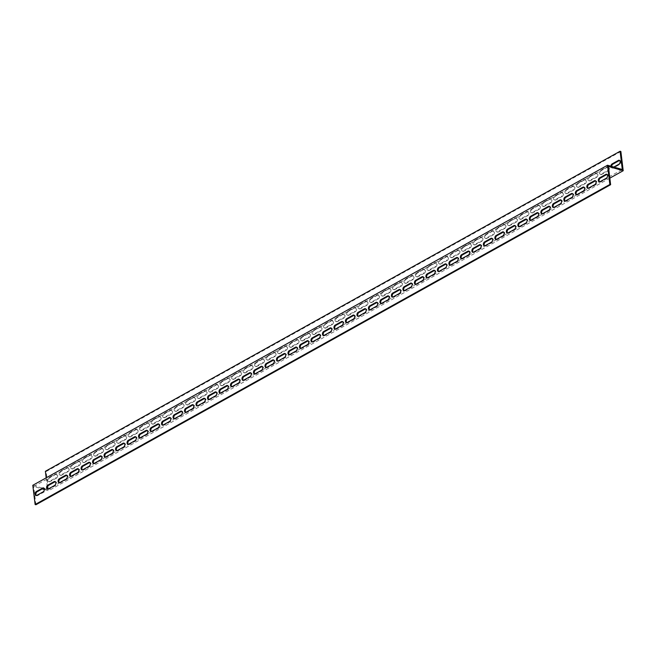 <?xml version="1.0" encoding="UTF-8"?>
<svg xmlns="http://www.w3.org/2000/svg" width="656" height="656" viewBox="0 0 656 656"><rect width="100%" height="100%" fill="white"/><g stroke="black" fill="none" stroke-linecap="round" stroke-linejoin="round"><path stroke-width="0.49" stroke-dasharray="3.28 2.46" d="M608.407 166.427L33.694 486.481L42.181 488.933M609.826 178.153L48.487 490.762L44.329 489.556M35.908 504.751L33.694 486.481M47.863 489.138A2.132 1.386 -73.8 0 0 48.232 489.335A2.132 1.386 -73.8 0 0 49.052 489.212L55.375 485.694A2.132 1.386 -73.8 0 0 56.588 483.554A2.132 1.386 -73.8 0 0 55.735 481.725A2.132 1.386 -73.8 0 0 55.325 481.701M70.856 476.33A2.132 1.386 -73.8 0 0 71.217 476.535A2.132 1.386 -73.8 0 0 72.045 476.412L78.367 472.894A2.132 1.386 -73.8 0 0 79.573 470.754A2.132 1.386 -73.8 0 0 78.728 468.917A2.132 1.386 -73.8 0 0 78.31 468.901M93.841 463.53A2.132 1.386 -73.8 0 0 94.21 463.735A2.132 1.386 -73.8 0 0 95.03 463.612L101.352 460.086A2.132 1.386 -73.8 0 0 102.566 457.954A2.132 1.386 -73.8 0 0 101.713 456.117A2.132 1.386 -73.8 0 0 101.303 456.092M116.834 450.729A2.132 1.386 -73.8 0 0 117.194 450.934A2.132 1.386 -73.8 0 0 118.023 450.811L124.345 447.285A2.132 1.386 -73.8 0 0 125.55 445.145A2.132 1.386 -73.8 0 0 124.706 443.317A2.132 1.386 -73.8 0 0 124.287 443.292M139.818 437.929A2.132 1.386 -73.8 0 0 140.187 438.126A2.132 1.386 -73.8 0 0 141.007 438.003L147.329 434.485A2.132 1.386 -73.8 0 0 148.543 432.345A2.132 1.386 -73.8 0 0 147.69 430.516A2.132 1.386 -73.8 0 0 147.28 430.492M162.811 425.129A2.132 1.386 -73.8 0 0 163.172 425.326A2.132 1.386 -73.8 0 0 164 425.203L170.322 421.685A2.132 1.386 -73.8 0 0 171.528 419.545A2.132 1.386 -73.8 0 0 170.683 417.716A2.132 1.386 -73.8 0 0 170.265 417.692M185.796 412.321A2.132 1.386 -73.8 0 0 186.165 412.526A2.132 1.386 -73.8 0 0 186.985 412.403L193.307 408.885A2.132 1.386 -73.8 0 0 194.52 406.745A2.132 1.386 -73.8 0 0 193.668 404.908A2.132 1.386 -73.8 0 0 193.258 404.891M208.788 399.52A2.132 1.386 -73.8 0 0 209.149 399.725A2.132 1.386 -73.8 0 0 209.977 399.602L216.3 396.076A2.132 1.386 -73.8 0 0 217.505 393.936A2.132 1.386 -73.8 0 0 216.66 392.108A2.132 1.386 -73.8 0 0 216.242 392.083M231.773 386.72A2.132 1.386 -73.8 0 0 232.142 386.925A2.132 1.386 -73.8 0 0 232.962 386.794L239.284 383.276A2.132 1.386 -73.8 0 0 240.498 381.136A2.132 1.386 -73.8 0 0 239.645 379.307A2.132 1.386 -73.8 0 0 239.235 379.283M254.766 373.92A2.132 1.386 -73.8 0 0 255.127 374.117A2.132 1.386 -73.8 0 0 255.955 373.994L262.277 370.476A2.132 1.386 -73.8 0 0 263.482 368.336A2.132 1.386 -73.8 0 0 262.638 366.507A2.132 1.386 -73.8 0 0 262.22 366.483M277.75 361.112A2.132 1.386 -73.8 0 0 278.119 361.317A2.132 1.386 -73.8 0 0 278.939 361.194L285.262 357.676A2.132 1.386 -73.8 0 0 286.475 355.536A2.132 1.386 -73.8 0 0 285.622 353.699A2.132 1.386 -73.8 0 0 285.204 353.682M300.743 348.311A2.132 1.386 -73.8 0 0 301.104 348.516A2.132 1.386 -73.8 0 0 301.932 348.393L308.254 344.867A2.132 1.386 -73.8 0 0 309.46 342.727A2.132 1.386 -73.8 0 0 308.615 340.899A2.132 1.386 -73.8 0 0 308.197 340.874M323.728 335.511A2.132 1.386 -73.8 0 0 324.097 335.716A2.132 1.386 -73.8 0 0 324.917 335.593L331.239 332.067A2.132 1.386 -73.8 0 0 332.453 329.927A2.132 1.386 -73.8 0 0 331.6 328.098A2.132 1.386 -73.8 0 0 331.182 328.074M346.721 322.711A2.132 1.386 -73.8 0 0 347.081 322.908A2.132 1.386 -73.8 0 0 347.91 322.785L354.232 319.267A2.132 1.386 -73.8 0 0 355.437 317.127A2.132 1.386 -73.8 0 0 354.593 315.298A2.132 1.386 -73.8 0 0 354.174 315.274M369.705 309.911A2.132 1.386 -73.8 0 0 370.066 310.108A2.132 1.386 -73.8 0 0 370.894 309.985L377.216 306.467A2.132 1.386 -73.8 0 0 378.43 304.327A2.132 1.386 -73.8 0 0 377.577 302.498A2.132 1.386 -73.8 0 0 377.159 302.473M392.698 297.102A2.132 1.386 -73.8 0 0 393.059 297.307A2.132 1.386 -73.8 0 0 393.887 297.184L400.209 293.667A2.132 1.386 -73.8 0 0 401.415 291.526A2.132 1.386 -73.8 0 0 400.57 289.69A2.132 1.386 -73.8 0 0 400.152 289.673M415.683 284.302A2.132 1.386 -73.8 0 0 416.043 284.507A2.132 1.386 -73.8 0 0 416.872 284.384L423.194 280.858A2.132 1.386 -73.8 0 0 424.407 278.718A2.132 1.386 -73.8 0 0 423.555 276.889A2.132 1.386 -73.8 0 0 423.136 276.865M438.675 271.502A2.132 1.386 -73.8 0 0 439.036 271.707A2.132 1.386 -73.8 0 0 439.864 271.576L446.187 268.058A2.132 1.386 -73.8 0 0 447.392 265.918A2.132 1.386 -73.8 0 0 446.547 264.089A2.132 1.386 -73.8 0 0 446.129 264.065M461.66 258.702A2.132 1.386 -73.8 0 0 462.021 258.899A2.132 1.386 -73.8 0 0 462.849 258.776L469.171 255.258A2.132 1.386 -73.8 0 0 470.385 253.118A2.132 1.386 -73.8 0 0 469.532 251.289A2.132 1.386 -73.8 0 0 469.114 251.264M484.653 245.893A2.132 1.386 -73.8 0 0 485.014 246.098A2.132 1.386 -73.8 0 0 485.842 245.975L492.164 242.458A2.132 1.386 -73.8 0 0 493.369 240.317A2.132 1.386 -73.8 0 0 492.517 238.481A2.132 1.386 -73.8 0 0 492.107 238.464M507.637 233.093A2.132 1.386 -73.8 0 0 507.998 233.298A2.132 1.386 -73.8 0 0 508.826 233.175L515.149 229.649A2.132 1.386 -73.8 0 0 516.362 227.509A2.132 1.386 -73.8 0 0 515.509 225.68A2.132 1.386 -73.8 0 0 515.091 225.656M530.63 220.293A2.132 1.386 -73.8 0 0 530.991 220.498A2.132 1.386 -73.8 0 0 531.819 220.367L538.141 216.849A2.132 1.386 -73.8 0 0 539.347 214.709A2.132 1.386 -73.8 0 0 538.494 212.88A2.132 1.386 -73.8 0 0 538.084 212.856M553.615 207.493A2.132 1.386 -73.8 0 0 553.976 207.69A2.132 1.386 -73.8 0 0 554.804 207.567L561.126 204.049A2.132 1.386 -73.8 0 0 562.34 201.909A2.132 1.386 -73.8 0 0 561.487 200.08A2.132 1.386 -73.8 0 0 561.069 200.055M576.608 194.684A2.132 1.386 -73.8 0 0 576.968 194.889A2.132 1.386 -73.8 0 0 577.797 194.766L584.119 191.249A2.132 1.386 -73.8 0 0 585.324 189.108A2.132 1.386 -73.8 0 0 584.471 187.272A2.132 1.386 -73.8 0 0 584.061 187.255M599.592 181.884A2.132 1.386 -73.8 0 0 599.953 182.089A2.132 1.386 -73.8 0 0 600.781 181.966L607.103 178.44A2.132 1.386 -73.8 0 0 608.317 176.308A2.132 1.386 -73.8 0 0 607.464 174.471A2.132 1.386 -73.8 0 0 607.046 174.447M588.096 188.288A2.132 1.386 -73.8 0 0 588.465 188.493A2.132 1.386 -73.8 0 0 589.285 188.362L595.607 184.844A2.132 1.386 -73.8 0 0 596.821 182.704A2.132 1.386 -73.8 0 0 595.968 180.876A2.132 1.386 -73.8 0 0 595.558 180.851M565.111 201.089A2.132 1.386 -73.8 0 0 565.472 201.294A2.132 1.386 -73.8 0 0 566.3 201.171L572.622 197.645A2.132 1.386 -73.8 0 0 573.828 195.504A2.132 1.386 -73.8 0 0 572.983 193.676A2.132 1.386 -73.8 0 0 572.565 193.651M542.118 213.889A2.132 1.386 -73.8 0 0 542.487 214.094A2.132 1.386 -73.8 0 0 543.307 213.971L549.63 210.453A2.132 1.386 -73.8 0 0 550.843 208.313A2.132 1.386 -73.8 0 0 549.99 206.476A2.132 1.386 -73.8 0 0 549.58 206.46M519.134 226.697A2.132 1.386 -73.8 0 0 519.495 226.894A2.132 1.386 -73.8 0 0 520.323 226.771L526.645 223.253A2.132 1.386 -73.8 0 0 527.85 221.113A2.132 1.386 -73.8 0 0 527.006 219.284A2.132 1.386 -73.8 0 0 526.588 219.26M496.141 239.497A2.132 1.386 -73.8 0 0 496.51 239.694A2.132 1.386 -73.8 0 0 497.33 239.571L503.652 236.053A2.132 1.386 -73.8 0 0 504.866 233.913A2.132 1.386 -73.8 0 0 504.013 232.085A2.132 1.386 -73.8 0 0 503.603 232.06M473.156 252.298A2.132 1.386 -73.8 0 0 473.517 252.503A2.132 1.386 -73.8 0 0 474.345 252.38L480.668 248.854A2.132 1.386 -73.8 0 0 481.873 246.713A2.132 1.386 -73.8 0 0 481.028 244.885A2.132 1.386 -73.8 0 0 480.61 244.86M450.164 265.098A2.132 1.386 -73.8 0 0 450.533 265.303A2.132 1.386 -73.8 0 0 451.353 265.18L457.675 261.654A2.132 1.386 -73.8 0 0 458.888 259.514A2.132 1.386 -73.8 0 0 458.036 257.685A2.132 1.386 -73.8 0 0 457.626 257.66M427.179 277.898A2.132 1.386 -73.8 0 0 427.54 278.103A2.132 1.386 -73.8 0 0 428.368 277.98L434.69 274.462A2.132 1.386 -73.8 0 0 435.896 272.322A2.132 1.386 -73.8 0 0 435.051 270.485A2.132 1.386 -73.8 0 0 434.633 270.469M404.186 290.706A2.132 1.386 -73.8 0 0 404.555 290.903A2.132 1.386 -73.8 0 0 405.375 290.78L411.697 287.262A2.132 1.386 -73.8 0 0 412.911 285.122A2.132 1.386 -73.8 0 0 412.058 283.294A2.132 1.386 -73.8 0 0 411.648 283.269M381.202 303.507A2.132 1.386 -73.8 0 0 381.562 303.712A2.132 1.386 -73.8 0 0 382.391 303.58L388.713 300.063A2.132 1.386 -73.8 0 0 389.926 297.922A2.132 1.386 -73.8 0 0 389.074 296.094A2.132 1.386 -73.8 0 0 388.655 296.069M358.209 316.307A2.132 1.386 -73.8 0 0 358.578 316.512A2.132 1.386 -73.8 0 0 359.398 316.389L365.72 312.863A2.132 1.386 -73.8 0 0 366.934 310.723A2.132 1.386 -73.8 0 0 366.081 308.894A2.132 1.386 -73.8 0 0 365.671 308.869M335.224 329.107A2.132 1.386 -73.8 0 0 335.585 329.312A2.132 1.386 -73.8 0 0 336.413 329.189L342.735 325.671A2.132 1.386 -73.8 0 0 343.949 323.531A2.132 1.386 -73.8 0 0 343.096 321.694A2.132 1.386 -73.8 0 0 342.678 321.678M312.231 341.915A2.132 1.386 -73.8 0 0 312.6 342.112A2.132 1.386 -73.8 0 0 313.42 341.989L319.743 338.471A2.132 1.386 -73.8 0 0 320.956 336.331A2.132 1.386 -73.8 0 0 320.103 334.503A2.132 1.386 -73.8 0 0 319.693 334.478M289.247 354.716A2.132 1.386 -73.8 0 0 289.608 354.912A2.132 1.386 -73.8 0 0 290.436 354.789L296.758 351.272A2.132 1.386 -73.8 0 0 297.972 349.131A2.132 1.386 -73.8 0 0 297.119 347.303A2.132 1.386 -73.8 0 0 296.701 347.278M266.262 367.516A2.132 1.386 -73.8 0 0 266.623 367.721A2.132 1.386 -73.8 0 0 267.443 367.598L273.765 364.072A2.132 1.386 -73.8 0 0 274.979 361.932A2.132 1.386 -73.8 0 0 274.126 360.103A2.132 1.386 -73.8 0 0 273.716 360.078M243.269 380.316A2.132 1.386 -73.8 0 0 243.63 380.521A2.132 1.386 -73.8 0 0 244.458 380.398L250.781 376.872A2.132 1.386 -73.8 0 0 251.994 374.74A2.132 1.386 -73.8 0 0 251.141 372.903A2.132 1.386 -73.8 0 0 250.723 372.879M220.285 393.116A2.132 1.386 -73.8 0 0 220.646 393.321A2.132 1.386 -73.8 0 0 221.474 393.198L227.788 389.68A2.132 1.386 -73.8 0 0 229.001 387.54A2.132 1.386 -73.8 0 0 228.149 385.712A2.132 1.386 -73.8 0 0 227.739 385.687M197.292 405.925A2.132 1.386 -73.8 0 0 197.653 406.121A2.132 1.386 -73.8 0 0 198.481 405.998L204.803 402.481A2.132 1.386 -73.8 0 0 206.017 400.34A2.132 1.386 -73.8 0 0 205.164 398.512A2.132 1.386 -73.8 0 0 204.746 398.487M174.307 418.725A2.132 1.386 -73.8 0 0 174.668 418.93A2.132 1.386 -73.8 0 0 175.496 418.807L181.819 415.281A2.132 1.386 -73.8 0 0 183.024 413.141A2.132 1.386 -73.8 0 0 182.171 411.312A2.132 1.386 -73.8 0 0 181.761 411.287M151.315 431.525A2.132 1.386 -73.8 0 0 151.675 431.73A2.132 1.386 -73.8 0 0 152.504 431.607L158.826 428.081A2.132 1.386 -73.8 0 0 160.039 425.941A2.132 1.386 -73.8 0 0 159.187 424.112A2.132 1.386 -73.8 0 0 158.768 424.088M128.33 444.325A2.132 1.386 -73.8 0 0 128.691 444.53A2.132 1.386 -73.8 0 0 129.519 444.407L135.841 440.889A2.132 1.386 -73.8 0 0 137.047 438.749A2.132 1.386 -73.8 0 0 136.194 436.912A2.132 1.386 -73.8 0 0 135.784 436.896M105.337 457.134A2.132 1.386 -73.8 0 0 105.698 457.33A2.132 1.386 -73.8 0 0 106.526 457.207L112.848 453.69A2.132 1.386 -73.8 0 0 114.062 451.549A2.132 1.386 -73.8 0 0 113.209 449.721A2.132 1.386 -73.8 0 0 112.791 449.696M82.353 469.934A2.132 1.386 -73.8 0 0 82.713 470.139A2.132 1.386 -73.8 0 0 83.542 470.008L89.864 466.49A2.132 1.386 -73.8 0 0 91.069 464.35A2.132 1.386 -73.8 0 0 90.216 462.521A2.132 1.386 -73.8 0 0 89.806 462.496M59.36 482.734A2.132 1.386 -73.8 0 0 59.721 482.939A2.132 1.386 -73.8 0 0 60.549 482.816L66.871 479.29A2.132 1.386 -73.8 0 0 68.085 477.15A2.132 1.386 -73.8 0 0 67.232 475.321A2.132 1.386 -73.8 0 0 66.814 475.297M36.375 495.534A2.132 1.386 -73.8 0 0 36.736 495.739A2.132 1.386 -73.8 0 0 37.564 495.616L43.886 492.098A2.132 1.386 -73.8 0 0 45.092 489.958A2.132 1.386 -73.8 0 0 44.247 488.121A2.132 1.386 -73.8 0 0 43.829 488.105M46.174 477.847L47.593 489.573L622.306 169.519M47.593 489.573L32.8 485.292M620.871 151.479L46.158 471.525L48.487 490.762M611.671 166.444A2.132 1.386 -73.8 0 0 612.532 168.1A2.132 1.386 -73.8 0 0 613.36 167.977L619.682 164.459A2.132 1.386 -73.8 0 0 620.896 162.319A2.132 1.386 -73.8 0 0 620.043 160.49A2.132 1.386 -73.8 0 0 619.625 160.466M608.186 170.855A2.132 1.386 -73.8 0 0 609.399 168.715A2.132 1.386 -73.8 0 0 608.547 166.886A2.132 1.386 -73.8 0 0 607.727 167.009L601.404 170.535A2.132 1.386 -73.8 0 0 600.191 172.676A2.132 1.386 -73.8 0 0 601.044 174.504A2.132 1.386 -73.8 0 0 601.864 174.381L608.186 170.855L607.407 170.634L601.085 174.152A2.132 1.386 106.2 0 1 600.265 174.275A2.132 1.386 106.2 0 1 599.412 172.446A2.132 1.386 106.2 0 1 600.625 170.306L606.948 166.788A2.132 1.386 106.2 0 1 607.768 166.665A2.132 1.386 106.2 0 1 608.62 168.494A2.132 1.386 106.2 0 1 607.407 170.634M596.698 177.259A2.132 1.386 -73.8 0 0 597.903 175.119A2.132 1.386 -73.8 0 0 597.058 173.291A2.132 1.386 -73.8 0 0 596.23 173.414L589.908 176.931A2.132 1.386 -73.8 0 0 588.694 179.072A2.132 1.386 -73.8 0 0 589.547 180.9A2.132 1.386 -73.8 0 0 590.375 180.777L596.698 177.259L595.919 177.03L589.596 180.556A2.132 1.386 106.2 0 1 588.768 180.679A2.132 1.386 106.2 0 1 587.915 178.85A2.132 1.386 106.2 0 1 589.129 176.71L595.451 173.184A2.132 1.386 106.2 0 1 596.279 173.061A2.132 1.386 106.2 0 1 597.124 174.89A2.132 1.386 106.2 0 1 595.919 177.03M585.201 183.664A2.132 1.386 -73.8 0 0 586.407 181.523A2.132 1.386 -73.8 0 0 585.562 179.687A2.132 1.386 -73.8 0 0 584.734 179.81L578.412 183.336A2.132 1.386 -73.8 0 0 577.198 185.476A2.132 1.386 -73.8 0 0 578.051 187.304A2.132 1.386 -73.8 0 0 578.879 187.181L585.201 183.664L584.422 183.434L578.1 186.952A2.132 1.386 106.2 0 1 577.272 187.083A2.132 1.386 106.2 0 1 576.427 185.246A2.132 1.386 106.2 0 1 577.633 183.106L583.955 179.588A2.132 1.386 106.2 0 1 584.783 179.465A2.132 1.386 106.2 0 1 585.636 181.294A2.132 1.386 106.2 0 1 584.422 183.434M573.705 190.06A2.132 1.386 -73.8 0 0 574.918 187.919A2.132 1.386 -73.8 0 0 574.066 186.091A2.132 1.386 -73.8 0 0 573.237 186.214L566.915 189.732A2.132 1.386 -73.8 0 0 565.71 191.872A2.132 1.386 -73.8 0 0 566.554 193.709A2.132 1.386 -73.8 0 0 567.383 193.577L573.705 190.06L572.926 189.838L566.604 193.356A2.132 1.386 106.2 0 1 565.784 193.479A2.132 1.386 106.2 0 1 564.931 191.65A2.132 1.386 106.2 0 1 566.136 189.51L572.458 185.992A2.132 1.386 106.2 0 1 573.287 185.861A2.132 1.386 106.2 0 1 574.139 187.698A2.132 1.386 106.2 0 1 572.926 189.838M562.208 196.464A2.132 1.386 -73.8 0 0 563.422 194.324A2.132 1.386 -73.8 0 0 562.569 192.495A2.132 1.386 -73.8 0 0 561.749 192.618L555.427 196.136A2.132 1.386 -73.8 0 0 554.213 198.276A2.132 1.386 -73.8 0 0 555.066 200.105A2.132 1.386 -73.8 0 0 555.886 199.982L562.208 196.464L561.429 196.234L555.107 199.76A2.132 1.386 106.2 0 1 554.287 199.883A2.132 1.386 106.2 0 1 553.434 198.046A2.132 1.386 106.2 0 1 554.648 195.914L560.97 192.388A2.132 1.386 106.2 0 1 561.79 192.265A2.132 1.386 106.2 0 1 562.643 194.094A2.132 1.386 106.2 0 1 561.429 196.234M550.72 202.86A2.132 1.386 -73.8 0 0 551.926 200.72A2.132 1.386 -73.8 0 0 551.081 198.891A2.132 1.386 -73.8 0 0 550.253 199.014L543.931 202.54A2.132 1.386 -73.8 0 0 542.717 204.68A2.132 1.386 -73.8 0 0 543.57 206.509A2.132 1.386 -73.8 0 0 544.398 206.386L550.72 202.86L549.941 202.638L543.619 206.156A2.132 1.386 106.2 0 1 542.791 206.279A2.132 1.386 106.2 0 1 541.938 204.451A2.132 1.386 106.2 0 1 543.152 202.31L549.474 198.793A2.132 1.386 106.2 0 1 550.302 198.67A2.132 1.386 106.2 0 1 551.147 200.498A2.132 1.386 106.2 0 1 549.941 202.638M539.224 209.264A2.132 1.386 -73.8 0 0 540.437 207.124A2.132 1.386 -73.8 0 0 539.585 205.295A2.132 1.386 -73.8 0 0 538.756 205.418L532.434 208.936A2.132 1.386 -73.8 0 0 531.229 211.076A2.132 1.386 -73.8 0 0 532.073 212.905A2.132 1.386 -73.8 0 0 532.902 212.782L539.224 209.264L538.445 209.043L532.123 212.56A2.132 1.386 106.2 0 1 531.294 212.683A2.132 1.386 106.2 0 1 530.45 210.855A2.132 1.386 106.2 0 1 531.655 208.715L537.977 205.189A2.132 1.386 106.2 0 1 538.806 205.066A2.132 1.386 106.2 0 1 539.658 206.902A2.132 1.386 106.2 0 1 538.445 209.043M527.727 215.668A2.132 1.386 -73.8 0 0 528.941 213.528A2.132 1.386 -73.8 0 0 528.088 211.691A2.132 1.386 -73.8 0 0 527.26 211.822L520.938 215.34A2.132 1.386 -73.8 0 0 519.732 217.48A2.132 1.386 -73.8 0 0 520.577 219.309A2.132 1.386 -73.8 0 0 521.405 219.186L527.727 215.668L526.948 215.439L520.626 218.956A2.132 1.386 106.2 0 1 519.806 219.088A2.132 1.386 106.2 0 1 518.953 217.251A2.132 1.386 106.2 0 1 520.159 215.111L526.481 211.593A2.132 1.386 106.2 0 1 527.309 211.47A2.132 1.386 106.2 0 1 528.162 213.298A2.132 1.386 106.2 0 1 526.948 215.439M516.231 222.064A2.132 1.386 -73.8 0 0 517.445 219.924A2.132 1.386 -73.8 0 0 516.592 218.095A2.132 1.386 -73.8 0 0 515.772 218.218L509.45 221.736A2.132 1.386 -73.8 0 0 508.236 223.876A2.132 1.386 -73.8 0 0 509.089 225.713A2.132 1.386 -73.8 0 0 509.909 225.59L516.231 222.064L515.452 221.843L509.13 225.361A2.132 1.386 106.2 0 1 508.31 225.484A2.132 1.386 106.2 0 1 507.457 223.655A2.132 1.386 106.2 0 1 508.671 221.515L514.993 217.997A2.132 1.386 106.2 0 1 515.813 217.874A2.132 1.386 106.2 0 1 516.666 219.703A2.132 1.386 106.2 0 1 515.452 221.843M504.743 228.468A2.132 1.386 -73.8 0 0 505.948 226.328A2.132 1.386 -73.8 0 0 505.104 224.5A2.132 1.386 -73.8 0 0 504.275 224.623L497.953 228.14A2.132 1.386 -73.8 0 0 496.74 230.281A2.132 1.386 -73.8 0 0 497.592 232.109A2.132 1.386 -73.8 0 0 498.421 231.986L504.743 228.468L503.964 228.239L497.642 231.765A2.132 1.386 106.2 0 1 496.813 231.888A2.132 1.386 106.2 0 1 495.961 230.059A2.132 1.386 106.2 0 1 497.174 227.919L503.496 224.393A2.132 1.386 106.2 0 1 504.325 224.27A2.132 1.386 106.2 0 1 505.169 226.099A2.132 1.386 106.2 0 1 503.964 228.239M493.246 234.864A2.132 1.386 -73.8 0 0 494.46 232.724A2.132 1.386 -73.8 0 0 493.607 230.896A2.132 1.386 -73.8 0 0 492.779 231.019L486.457 234.545A2.132 1.386 -73.8 0 0 485.251 236.685A2.132 1.386 -73.8 0 0 486.096 238.513A2.132 1.386 -73.8 0 0 486.924 238.39L493.246 234.864L492.467 234.643L486.145 238.161A2.132 1.386 106.2 0 1 485.317 238.284A2.132 1.386 106.2 0 1 484.472 236.455A2.132 1.386 106.2 0 1 485.678 234.315L492 230.797A2.132 1.386 106.2 0 1 492.828 230.674A2.132 1.386 106.2 0 1 493.681 232.503A2.132 1.386 106.2 0 1 492.467 234.643M481.75 241.269A2.132 1.386 -73.8 0 0 482.964 239.128A2.132 1.386 -73.8 0 0 482.111 237.3A2.132 1.386 -73.8 0 0 481.283 237.423L474.96 240.941A2.132 1.386 -73.8 0 0 473.755 243.081A2.132 1.386 -73.8 0 0 474.608 244.918A2.132 1.386 -73.8 0 0 475.428 244.786L481.75 241.269L480.971 241.047L474.649 244.565A2.132 1.386 106.2 0 1 473.829 244.688A2.132 1.386 106.2 0 1 472.976 242.859A2.132 1.386 106.2 0 1 474.181 240.719L480.504 237.193A2.132 1.386 106.2 0 1 481.332 237.07A2.132 1.386 106.2 0 1 482.185 238.907A2.132 1.386 106.2 0 1 480.971 241.047M470.254 247.673A2.132 1.386 -73.8 0 0 471.467 245.533A2.132 1.386 -73.8 0 0 470.614 243.696A2.132 1.386 -73.8 0 0 469.794 243.827L463.472 247.345A2.132 1.386 -73.8 0 0 462.259 249.485A2.132 1.386 -73.8 0 0 463.111 251.314A2.132 1.386 -73.8 0 0 463.931 251.191L470.254 247.673L469.475 247.443L463.161 250.969A2.132 1.386 106.2 0 1 462.332 251.092A2.132 1.386 106.2 0 1 461.48 249.255A2.132 1.386 106.2 0 1 462.693 247.115L469.015 243.597A2.132 1.386 106.2 0 1 469.835 243.474A2.132 1.386 106.2 0 1 470.688 245.303A2.132 1.386 106.2 0 1 469.475 247.443M458.765 254.069A2.132 1.386 -73.8 0 0 459.971 251.929A2.132 1.386 -73.8 0 0 459.126 250.1A2.132 1.386 -73.8 0 0 458.298 250.223L451.976 253.749A2.132 1.386 -73.8 0 0 450.762 255.889A2.132 1.386 -73.8 0 0 451.615 257.718A2.132 1.386 -73.8 0 0 452.443 257.595L458.765 254.069L457.986 253.847L451.664 257.365A2.132 1.386 106.2 0 1 450.836 257.488A2.132 1.386 106.2 0 1 449.983 255.66A2.132 1.386 106.2 0 1 451.197 253.519L457.519 250.002A2.132 1.386 106.2 0 1 458.347 249.879A2.132 1.386 106.2 0 1 459.192 251.707A2.132 1.386 106.2 0 1 457.986 253.847M447.269 260.473A2.132 1.386 -73.8 0 0 448.483 258.333A2.132 1.386 -73.8 0 0 447.63 256.504A2.132 1.386 -73.8 0 0 446.802 256.627L440.479 260.145A2.132 1.386 -73.8 0 0 439.274 262.285A2.132 1.386 -73.8 0 0 440.119 264.114A2.132 1.386 -73.8 0 0 440.947 263.991L447.269 260.473L446.49 260.243L440.168 263.769A2.132 1.386 106.2 0 1 439.34 263.892A2.132 1.386 106.2 0 1 438.495 262.064A2.132 1.386 106.2 0 1 439.7 259.924L446.023 256.398A2.132 1.386 106.2 0 1 446.851 256.275A2.132 1.386 106.2 0 1 447.704 258.103A2.132 1.386 106.2 0 1 446.49 260.243M435.773 266.877A2.132 1.386 -73.8 0 0 436.986 264.737A2.132 1.386 -73.8 0 0 436.133 262.9A2.132 1.386 -73.8 0 0 435.305 263.023L428.983 266.549A2.132 1.386 -73.8 0 0 427.778 268.689A2.132 1.386 -73.8 0 0 428.63 270.518A2.132 1.386 -73.8 0 0 429.45 270.395L435.773 266.877L434.994 266.648L428.671 270.165A2.132 1.386 106.2 0 1 427.851 270.288A2.132 1.386 106.2 0 1 426.999 268.46A2.132 1.386 106.2 0 1 428.212 266.32L434.526 262.802A2.132 1.386 106.2 0 1 435.354 262.679A2.132 1.386 106.2 0 1 436.207 264.507A2.132 1.386 106.2 0 1 434.994 266.648M424.276 273.273A2.132 1.386 -73.8 0 0 425.49 271.133A2.132 1.386 -73.8 0 0 424.637 269.304A2.132 1.386 -73.8 0 0 423.817 269.427L417.495 272.945A2.132 1.386 -73.8 0 0 416.281 275.085A2.132 1.386 -73.8 0 0 417.134 276.922A2.132 1.386 -73.8 0 0 417.954 276.791L424.276 273.273L423.505 273.052L417.183 276.57A2.132 1.386 106.2 0 1 416.355 276.693A2.132 1.386 106.2 0 1 415.502 274.864A2.132 1.386 106.2 0 1 416.716 272.724L423.038 269.206A2.132 1.386 106.2 0 1 423.858 269.075A2.132 1.386 106.2 0 1 424.711 270.912A2.132 1.386 106.2 0 1 423.505 273.052M412.788 279.677A2.132 1.386 -73.8 0 0 413.993 277.537A2.132 1.386 -73.8 0 0 413.149 275.709A2.132 1.386 -73.8 0 0 412.321 275.832L405.998 279.349A2.132 1.386 -73.8 0 0 404.785 281.49A2.132 1.386 -73.8 0 0 405.638 283.318A2.132 1.386 -73.8 0 0 406.466 283.195L412.788 279.677L412.009 279.448L405.687 282.974A2.132 1.386 106.2 0 1 404.859 283.097A2.132 1.386 106.2 0 1 404.006 281.26A2.132 1.386 106.2 0 1 405.219 279.128L411.542 275.602A2.132 1.386 106.2 0 1 412.37 275.479A2.132 1.386 106.2 0 1 413.214 277.308A2.132 1.386 106.2 0 1 412.009 279.448M401.292 286.073A2.132 1.386 -73.8 0 0 402.505 283.933A2.132 1.386 -73.8 0 0 401.652 282.105A2.132 1.386 -73.8 0 0 400.824 282.228L394.502 285.754A2.132 1.386 -73.8 0 0 393.297 287.894A2.132 1.386 -73.8 0 0 394.141 289.722A2.132 1.386 -73.8 0 0 394.969 289.599L401.292 286.073L400.513 285.852L394.19 289.37A2.132 1.386 106.2 0 1 393.362 289.493A2.132 1.386 106.2 0 1 392.518 287.664A2.132 1.386 106.2 0 1 393.723 285.524L400.045 282.006A2.132 1.386 106.2 0 1 400.873 281.883A2.132 1.386 106.2 0 1 401.726 283.712A2.132 1.386 106.2 0 1 400.513 285.852M389.795 292.478A2.132 1.386 -73.8 0 0 391.009 290.337A2.132 1.386 -73.8 0 0 390.156 288.509A2.132 1.386 -73.8 0 0 389.328 288.632L383.006 292.15A2.132 1.386 -73.8 0 0 381.8 294.29A2.132 1.386 -73.8 0 0 382.653 296.118A2.132 1.386 -73.8 0 0 383.473 295.995L389.795 292.478L389.016 292.248L382.694 295.774A2.132 1.386 106.2 0 1 381.874 295.897A2.132 1.386 106.2 0 1 381.021 294.068A2.132 1.386 106.2 0 1 382.235 291.928L388.557 288.402A2.132 1.386 106.2 0 1 389.377 288.279A2.132 1.386 106.2 0 1 390.23 290.116A2.132 1.386 106.2 0 1 389.016 292.248M378.299 298.882A2.132 1.386 -73.8 0 0 379.512 296.742A2.132 1.386 -73.8 0 0 378.66 294.905A2.132 1.386 -73.8 0 0 377.84 295.036L371.517 298.554A2.132 1.386 -73.8 0 0 370.304 300.694A2.132 1.386 -73.8 0 0 371.157 302.523A2.132 1.386 -73.8 0 0 371.985 302.4L378.299 298.882L377.528 298.652L371.206 302.17A2.132 1.386 106.2 0 1 370.378 302.301A2.132 1.386 106.2 0 1 369.525 300.464A2.132 1.386 106.2 0 1 370.738 298.324L377.061 294.806A2.132 1.386 106.2 0 1 377.881 294.683A2.132 1.386 106.2 0 1 378.733 296.512A2.132 1.386 106.2 0 1 377.528 298.652M366.811 305.278A2.132 1.386 -73.8 0 0 368.016 303.138A2.132 1.386 -73.8 0 0 367.171 301.309A2.132 1.386 -73.8 0 0 366.343 301.432L360.021 304.95A2.132 1.386 -73.8 0 0 358.807 307.09A2.132 1.386 -73.8 0 0 359.66 308.927A2.132 1.386 -73.8 0 0 360.488 308.804L366.811 305.278L366.032 305.056L359.709 308.574A2.132 1.386 106.2 0 1 358.881 308.697A2.132 1.386 106.2 0 1 358.028 306.869A2.132 1.386 106.2 0 1 359.242 304.728L365.564 301.211A2.132 1.386 106.2 0 1 366.392 301.088A2.132 1.386 106.2 0 1 367.237 302.916A2.132 1.386 106.2 0 1 366.032 305.056M355.314 311.682A2.132 1.386 -73.8 0 0 356.528 309.542A2.132 1.386 -73.8 0 0 355.675 307.713A2.132 1.386 -73.8 0 0 354.847 307.836L348.525 311.354A2.132 1.386 -73.8 0 0 347.319 313.494A2.132 1.386 -73.8 0 0 348.164 315.323A2.132 1.386 -73.8 0 0 348.992 315.2L355.314 311.682L354.535 311.452L348.213 314.978A2.132 1.386 106.2 0 1 347.385 315.101A2.132 1.386 106.2 0 1 346.54 313.273A2.132 1.386 106.2 0 1 347.746 311.133L354.068 307.607A2.132 1.386 106.2 0 1 354.896 307.484A2.132 1.386 106.2 0 1 355.749 309.312A2.132 1.386 106.2 0 1 354.535 311.452M343.818 318.078A2.132 1.386 -73.8 0 0 345.031 315.938A2.132 1.386 -73.8 0 0 344.179 314.109A2.132 1.386 -73.8 0 0 343.35 314.232L337.036 317.758A2.132 1.386 -73.8 0 0 335.823 319.898A2.132 1.386 -73.8 0 0 336.676 321.727A2.132 1.386 -73.8 0 0 337.496 321.604L343.818 318.078L343.039 317.857L336.717 321.374A2.132 1.386 106.2 0 1 335.897 321.497A2.132 1.386 106.2 0 1 335.044 319.669A2.132 1.386 106.2 0 1 336.257 317.529L342.58 314.011A2.132 1.386 106.2 0 1 343.4 313.888A2.132 1.386 106.2 0 1 344.252 315.716A2.132 1.386 106.2 0 1 343.039 317.857M332.321 324.482A2.132 1.386 -73.8 0 0 333.535 322.342A2.132 1.386 -73.8 0 0 332.682 320.513A2.132 1.386 -73.8 0 0 331.862 320.636L325.54 324.154A2.132 1.386 -73.8 0 0 324.326 326.294A2.132 1.386 -73.8 0 0 325.179 328.123A2.132 1.386 -73.8 0 0 326.007 328L332.321 324.482L331.551 324.261L325.228 327.779A2.132 1.386 106.2 0 1 324.4 327.902A2.132 1.386 106.2 0 1 323.547 326.073A2.132 1.386 106.2 0 1 324.761 323.933L331.083 320.407A2.132 1.386 106.2 0 1 331.903 320.284A2.132 1.386 106.2 0 1 332.756 322.121A2.132 1.386 106.2 0 1 331.551 324.261M320.833 330.886A2.132 1.386 -73.8 0 0 322.039 328.746A2.132 1.386 -73.8 0 0 321.194 326.909A2.132 1.386 -73.8 0 0 320.366 327.041L314.044 330.558A2.132 1.386 -73.8 0 0 312.83 332.699A2.132 1.386 -73.8 0 0 313.683 334.527A2.132 1.386 -73.8 0 0 314.511 334.404L320.833 330.886L320.054 330.657L313.732 334.183A2.132 1.386 106.2 0 1 312.904 334.306A2.132 1.386 106.2 0 1 312.051 332.469A2.132 1.386 106.2 0 1 313.265 330.329L319.587 326.811A2.132 1.386 106.2 0 1 320.415 326.688A2.132 1.386 106.2 0 1 321.26 328.517A2.132 1.386 106.2 0 1 320.054 330.657M309.337 337.282A2.132 1.386 -73.8 0 0 310.55 335.142A2.132 1.386 -73.8 0 0 309.698 333.314A2.132 1.386 -73.8 0 0 308.869 333.437L302.547 336.963A2.132 1.386 -73.8 0 0 301.342 339.095A2.132 1.386 -73.8 0 0 302.186 340.931A2.132 1.386 -73.8 0 0 303.015 340.808L309.337 337.282L308.558 337.061L302.236 340.579A2.132 1.386 106.2 0 1 301.407 340.702A2.132 1.386 106.2 0 1 300.563 338.873A2.132 1.386 106.2 0 1 301.768 336.733L308.09 333.215A2.132 1.386 106.2 0 1 308.919 333.092A2.132 1.386 106.2 0 1 309.771 334.921A2.132 1.386 106.2 0 1 308.558 337.061M297.84 343.687A2.132 1.386 -73.8 0 0 299.054 341.546A2.132 1.386 -73.8 0 0 298.201 339.718A2.132 1.386 -73.8 0 0 297.373 339.841L291.059 343.359A2.132 1.386 -73.8 0 0 289.845 345.499A2.132 1.386 -73.8 0 0 290.698 347.327A2.132 1.386 -73.8 0 0 291.518 347.204L297.84 343.687L297.061 343.457L290.739 346.983A2.132 1.386 106.2 0 1 289.919 347.106A2.132 1.386 106.2 0 1 289.066 345.277A2.132 1.386 106.2 0 1 290.28 343.137L296.602 339.611A2.132 1.386 106.2 0 1 297.422 339.488A2.132 1.386 106.2 0 1 298.275 341.317A2.132 1.386 106.2 0 1 297.061 343.457M286.352 350.091A2.132 1.386 -73.8 0 0 287.558 347.951A2.132 1.386 -73.8 0 0 286.705 346.114A2.132 1.386 -73.8 0 0 285.885 346.237L279.563 349.763A2.132 1.386 -73.8 0 0 278.349 351.903A2.132 1.386 -73.8 0 0 279.202 353.732A2.132 1.386 -73.8 0 0 280.03 353.609L286.352 350.091L285.573 349.861L279.251 353.379A2.132 1.386 106.2 0 1 278.423 353.502A2.132 1.386 106.2 0 1 277.57 351.673A2.132 1.386 106.2 0 1 278.784 349.533L285.106 346.015A2.132 1.386 106.2 0 1 285.934 345.892A2.132 1.386 106.2 0 1 286.779 347.721A2.132 1.386 106.2 0 1 285.573 349.861M274.856 356.487A2.132 1.386 -73.8 0 0 276.061 354.347A2.132 1.386 -73.8 0 0 275.217 352.518A2.132 1.386 -73.8 0 0 274.388 352.641L268.066 356.159A2.132 1.386 -73.8 0 0 266.853 358.299A2.132 1.386 -73.8 0 0 267.705 360.136A2.132 1.386 -73.8 0 0 268.534 360.005L274.856 356.487L274.077 356.265L267.755 359.783A2.132 1.386 106.2 0 1 266.926 359.906A2.132 1.386 106.2 0 1 266.074 358.078A2.132 1.386 106.2 0 1 267.287 355.937L273.609 352.42A2.132 1.386 106.2 0 1 274.438 352.288A2.132 1.386 106.2 0 1 275.282 354.125A2.132 1.386 106.2 0 1 274.077 356.265M263.359 362.891A2.132 1.386 -73.8 0 0 264.573 360.751A2.132 1.386 -73.8 0 0 263.72 358.922A2.132 1.386 -73.8 0 0 262.892 359.045L256.57 362.563A2.132 1.386 -73.8 0 0 255.364 364.703A2.132 1.386 -73.8 0 0 256.209 366.532A2.132 1.386 -73.8 0 0 257.037 366.409L263.359 362.891L262.58 362.661L256.258 366.187A2.132 1.386 106.2 0 1 255.43 366.31A2.132 1.386 106.2 0 1 254.585 364.474A2.132 1.386 106.2 0 1 255.791 362.333L262.113 358.816A2.132 1.386 106.2 0 1 262.941 358.693A2.132 1.386 106.2 0 1 263.794 360.521A2.132 1.386 106.2 0 1 262.58 362.661M251.863 369.287A2.132 1.386 -73.8 0 0 253.077 367.147A2.132 1.386 -73.8 0 0 252.224 365.318A2.132 1.386 -73.8 0 0 251.404 365.441L245.082 368.967A2.132 1.386 -73.8 0 0 243.868 371.107A2.132 1.386 -73.8 0 0 244.721 372.936A2.132 1.386 -73.8 0 0 245.541 372.813L251.863 369.287L251.084 369.066L244.762 372.583A2.132 1.386 106.2 0 1 243.942 372.706A2.132 1.386 106.2 0 1 243.089 370.878A2.132 1.386 106.2 0 1 244.303 368.738L250.625 365.22A2.132 1.386 106.2 0 1 251.445 365.097A2.132 1.386 106.2 0 1 252.298 366.925A2.132 1.386 106.2 0 1 251.084 369.066M240.375 375.691A2.132 1.386 -73.8 0 0 241.58 373.551A2.132 1.386 -73.8 0 0 240.727 371.722A2.132 1.386 -73.8 0 0 239.907 371.845L233.585 375.363A2.132 1.386 -73.8 0 0 232.372 377.503A2.132 1.386 -73.8 0 0 233.224 379.332A2.132 1.386 -73.8 0 0 234.053 379.209L240.375 375.691L239.596 375.462L233.274 378.988A2.132 1.386 106.2 0 1 232.445 379.111A2.132 1.386 106.2 0 1 231.593 377.282A2.132 1.386 106.2 0 1 232.806 375.142L239.128 371.616A2.132 1.386 106.2 0 1 239.957 371.493A2.132 1.386 106.2 0 1 240.801 373.33A2.132 1.386 106.2 0 1 239.596 375.462M228.878 382.095A2.132 1.386 -73.8 0 0 230.084 379.955A2.132 1.386 -73.8 0 0 229.239 378.118A2.132 1.386 -73.8 0 0 228.411 378.241L222.089 381.767A2.132 1.386 -73.8 0 0 220.875 383.908A2.132 1.386 -73.8 0 0 221.728 385.736A2.132 1.386 -73.8 0 0 222.556 385.613L228.878 382.095L228.099 381.866L221.777 385.384A2.132 1.386 106.2 0 1 220.949 385.515A2.132 1.386 106.2 0 1 220.104 383.678A2.132 1.386 106.2 0 1 221.31 381.538L227.632 378.02A2.132 1.386 106.2 0 1 228.46 377.897A2.132 1.386 106.2 0 1 229.305 379.726A2.132 1.386 106.2 0 1 228.099 381.866M217.382 388.491A2.132 1.386 -73.8 0 0 218.596 386.351A2.132 1.386 -73.8 0 0 217.743 384.523A2.132 1.386 -73.8 0 0 216.915 384.646L210.592 388.163A2.132 1.386 -73.8 0 0 209.387 390.304A2.132 1.386 -73.8 0 0 210.232 392.14A2.132 1.386 -73.8 0 0 211.06 392.017L217.382 388.491L216.603 388.27L210.281 391.788A2.132 1.386 106.2 0 1 209.453 391.911A2.132 1.386 106.2 0 1 208.608 390.082A2.132 1.386 106.2 0 1 209.813 387.942L216.136 384.424A2.132 1.386 106.2 0 1 216.964 384.293A2.132 1.386 106.2 0 1 217.817 386.13A2.132 1.386 106.2 0 1 216.603 388.27M205.886 394.896A2.132 1.386 -73.8 0 0 207.099 392.755A2.132 1.386 -73.8 0 0 206.246 390.927A2.132 1.386 -73.8 0 0 205.426 391.05L199.104 394.568A2.132 1.386 -73.8 0 0 197.891 396.708A2.132 1.386 -73.8 0 0 198.743 398.536A2.132 1.386 -73.8 0 0 199.563 398.413L205.886 394.896L205.107 394.666L198.784 398.192A2.132 1.386 106.2 0 1 197.964 398.315A2.132 1.386 106.2 0 1 197.112 396.486A2.132 1.386 106.2 0 1 198.325 394.346L204.647 390.82A2.132 1.386 106.2 0 1 205.467 390.697A2.132 1.386 106.2 0 1 206.32 392.526A2.132 1.386 106.2 0 1 205.107 394.666M194.397 401.292A2.132 1.386 -73.8 0 0 195.603 399.151A2.132 1.386 -73.8 0 0 194.75 397.323A2.132 1.386 -73.8 0 0 193.93 397.446L187.608 400.972A2.132 1.386 -73.8 0 0 186.394 403.112A2.132 1.386 -73.8 0 0 187.247 404.941A2.132 1.386 -73.8 0 0 188.075 404.818L194.397 401.292L193.618 401.07L187.296 404.588A2.132 1.386 106.2 0 1 186.468 404.711A2.132 1.386 106.2 0 1 185.615 402.882A2.132 1.386 106.2 0 1 186.829 400.742L193.151 397.224A2.132 1.386 106.2 0 1 193.979 397.101A2.132 1.386 106.2 0 1 194.824 398.93A2.132 1.386 106.2 0 1 193.618 401.07M182.901 407.696A2.132 1.386 -73.8 0 0 184.106 405.556A2.132 1.386 -73.8 0 0 183.262 403.727A2.132 1.386 -73.8 0 0 182.434 403.85L176.111 407.368A2.132 1.386 -73.8 0 0 174.898 409.508A2.132 1.386 -73.8 0 0 175.751 411.337A2.132 1.386 -73.8 0 0 176.579 411.214L182.901 407.696L182.122 407.474L175.8 410.992A2.132 1.386 106.2 0 1 174.972 411.115A2.132 1.386 106.2 0 1 174.127 409.287A2.132 1.386 106.2 0 1 175.332 407.146L181.655 403.62A2.132 1.386 106.2 0 1 182.483 403.497A2.132 1.386 106.2 0 1 183.336 405.334A2.132 1.386 106.2 0 1 182.122 407.474M171.405 414.1A2.132 1.386 -73.8 0 0 172.618 411.96A2.132 1.386 -73.8 0 0 171.765 410.123A2.132 1.386 -73.8 0 0 170.937 410.254L164.615 413.772A2.132 1.386 -73.8 0 0 163.41 415.912A2.132 1.386 -73.8 0 0 164.254 417.741A2.132 1.386 -73.8 0 0 165.082 417.618L171.405 414.1L170.626 413.87L164.303 417.388A2.132 1.386 106.2 0 1 163.483 417.519A2.132 1.386 106.2 0 1 162.631 415.683A2.132 1.386 106.2 0 1 163.836 413.542L170.158 410.025A2.132 1.386 106.2 0 1 170.986 409.902A2.132 1.386 106.2 0 1 171.839 411.73A2.132 1.386 106.2 0 1 170.626 413.87M159.908 420.496A2.132 1.386 -73.8 0 0 161.122 418.356A2.132 1.386 -73.8 0 0 160.269 416.527A2.132 1.386 -73.8 0 0 159.449 416.65L153.127 420.176A2.132 1.386 -73.8 0 0 151.913 422.308A2.132 1.386 -73.8 0 0 152.766 424.145A2.132 1.386 -73.8 0 0 153.586 424.022L159.908 420.496L159.129 420.275L152.807 423.792A2.132 1.386 106.2 0 1 151.987 423.915A2.132 1.386 106.2 0 1 151.134 422.087A2.132 1.386 106.2 0 1 152.348 419.947L158.67 416.429A2.132 1.386 106.2 0 1 159.49 416.306A2.132 1.386 106.2 0 1 160.343 418.134A2.132 1.386 106.2 0 1 159.129 420.275M148.42 426.9A2.132 1.386 -73.8 0 0 149.625 424.76A2.132 1.386 -73.8 0 0 148.781 422.931A2.132 1.386 -73.8 0 0 147.953 423.054L141.63 426.572A2.132 1.386 -73.8 0 0 140.417 428.712A2.132 1.386 -73.8 0 0 141.27 430.541A2.132 1.386 -73.8 0 0 142.098 430.418L148.42 426.9L147.641 426.671L141.319 430.197A2.132 1.386 106.2 0 1 140.491 430.32A2.132 1.386 106.2 0 1 139.638 428.491A2.132 1.386 106.2 0 1 140.851 426.351L147.174 422.825A2.132 1.386 106.2 0 1 148.002 422.702A2.132 1.386 106.2 0 1 148.846 424.53A2.132 1.386 106.2 0 1 147.641 426.671M136.924 433.296A2.132 1.386 -73.8 0 0 138.129 431.164A2.132 1.386 -73.8 0 0 137.284 429.327A2.132 1.386 -73.8 0 0 136.456 429.45L130.134 432.976A2.132 1.386 -73.8 0 0 128.92 435.117A2.132 1.386 -73.8 0 0 129.773 436.945A2.132 1.386 -73.8 0 0 130.601 436.822L136.924 433.296L136.145 433.075L129.822 436.593A2.132 1.386 106.2 0 1 128.994 436.716A2.132 1.386 106.2 0 1 128.15 434.887A2.132 1.386 106.2 0 1 129.355 432.747L135.677 429.229A2.132 1.386 106.2 0 1 136.505 429.106A2.132 1.386 106.2 0 1 137.358 430.935A2.132 1.386 106.2 0 1 136.145 433.075M125.427 439.7A2.132 1.386 -73.8 0 0 126.641 437.56A2.132 1.386 -73.8 0 0 125.788 435.732A2.132 1.386 -73.8 0 0 124.96 435.855L118.638 439.372A2.132 1.386 -73.8 0 0 117.432 441.513A2.132 1.386 -73.8 0 0 118.277 443.349A2.132 1.386 -73.8 0 0 119.105 443.218L125.427 439.7L124.648 439.479L118.326 442.997A2.132 1.386 106.2 0 1 117.506 443.12A2.132 1.386 106.2 0 1 116.653 441.291A2.132 1.386 106.2 0 1 117.859 439.151L124.181 435.633A2.132 1.386 106.2 0 1 125.009 435.502A2.132 1.386 106.2 0 1 125.862 437.339A2.132 1.386 106.2 0 1 124.648 439.479M113.931 446.105A2.132 1.386 -73.8 0 0 115.144 443.964A2.132 1.386 -73.8 0 0 114.292 442.136A2.132 1.386 -73.8 0 0 113.472 442.259L107.149 445.777A2.132 1.386 -73.8 0 0 105.936 447.917A2.132 1.386 -73.8 0 0 106.789 449.745A2.132 1.386 -73.8 0 0 107.609 449.622L113.931 446.105L113.152 445.875L106.83 449.401A2.132 1.386 106.2 0 1 106.01 449.524A2.132 1.386 106.2 0 1 105.157 447.687A2.132 1.386 106.2 0 1 106.37 445.547L112.693 442.029A2.132 1.386 106.2 0 1 113.513 441.906A2.132 1.386 106.2 0 1 114.365 443.735A2.132 1.386 106.2 0 1 113.152 445.875M102.443 452.501A2.132 1.386 -73.8 0 0 103.648 450.36A2.132 1.386 -73.8 0 0 102.803 448.532A2.132 1.386 -73.8 0 0 101.975 448.655L95.653 452.181A2.132 1.386 -73.8 0 0 94.439 454.321A2.132 1.386 -73.8 0 0 95.292 456.15A2.132 1.386 -73.8 0 0 96.12 456.027L102.443 452.501L101.664 452.279L95.341 455.797A2.132 1.386 106.2 0 1 94.513 455.92A2.132 1.386 106.2 0 1 93.66 454.091A2.132 1.386 106.2 0 1 94.874 451.951L101.196 448.433A2.132 1.386 106.2 0 1 102.024 448.31A2.132 1.386 106.2 0 1 102.869 450.139A2.132 1.386 106.2 0 1 101.664 452.279M90.946 458.905A2.132 1.386 -73.8 0 0 92.16 456.765A2.132 1.386 -73.8 0 0 91.307 454.936A2.132 1.386 -73.8 0 0 90.479 455.059L84.157 458.577A2.132 1.386 -73.8 0 0 82.951 460.717A2.132 1.386 -73.8 0 0 83.796 462.546A2.132 1.386 -73.8 0 0 84.624 462.423L90.946 458.905L90.167 458.675L83.845 462.201A2.132 1.386 106.2 0 1 83.017 462.324A2.132 1.386 106.2 0 1 82.172 460.496A2.132 1.386 106.2 0 1 83.378 458.355L89.7 454.829A2.132 1.386 106.2 0 1 90.528 454.706A2.132 1.386 106.2 0 1 91.381 456.535A2.132 1.386 106.2 0 1 90.167 458.675M79.45 465.309A2.132 1.386 -73.8 0 0 80.663 463.169A2.132 1.386 -73.8 0 0 79.811 461.332A2.132 1.386 -73.8 0 0 78.982 461.455L72.66 464.981A2.132 1.386 -73.8 0 0 71.455 467.121A2.132 1.386 -73.8 0 0 72.299 468.95A2.132 1.386 -73.8 0 0 73.128 468.827L79.45 465.309L78.671 465.079L72.349 468.597A2.132 1.386 106.2 0 1 71.529 468.728A2.132 1.386 106.2 0 1 70.676 466.892A2.132 1.386 106.2 0 1 71.881 464.751L78.203 461.234A2.132 1.386 106.2 0 1 79.032 461.111A2.132 1.386 106.2 0 1 79.884 462.939A2.132 1.386 106.2 0 1 78.671 465.079M67.953 471.705A2.132 1.386 -73.8 0 0 69.167 469.565A2.132 1.386 -73.8 0 0 68.314 467.736A2.132 1.386 -73.8 0 0 67.494 467.859L61.172 471.377A2.132 1.386 -73.8 0 0 59.958 473.517A2.132 1.386 -73.8 0 0 60.811 475.354A2.132 1.386 -73.8 0 0 61.631 475.223L67.953 471.705L67.174 471.484L60.852 475.001A2.132 1.386 106.2 0 1 60.032 475.124A2.132 1.386 106.2 0 1 59.179 473.296A2.132 1.386 106.2 0 1 60.393 471.156L66.715 467.638A2.132 1.386 106.2 0 1 67.535 467.507A2.132 1.386 106.2 0 1 68.388 469.343A2.132 1.386 106.2 0 1 67.174 471.484M56.465 478.109A2.132 1.386 -73.8 0 0 57.671 475.969A2.132 1.386 -73.8 0 0 56.826 474.14A2.132 1.386 -73.8 0 0 55.998 474.263L49.676 477.781A2.132 1.386 -73.8 0 0 48.462 479.921A2.132 1.386 -73.8 0 0 49.315 481.75A2.132 1.386 -73.8 0 0 50.143 481.627L56.465 478.109L55.686 477.88L49.364 481.406A2.132 1.386 106.2 0 1 48.536 481.529A2.132 1.386 106.2 0 1 47.683 479.692A2.132 1.386 106.2 0 1 48.897 477.56L55.219 474.034A2.132 1.386 106.2 0 1 56.047 473.911A2.132 1.386 106.2 0 1 56.892 475.739A2.132 1.386 106.2 0 1 55.686 477.88M613.819 167.067L612.581 167.756A2.132 1.386 106.2 0 1 611.753 167.879A2.132 1.386 106.2 0 1 610.892 166.214M46.158 471.525L45.379 471.303M36.785 495.387L37.564 495.616M43.107 491.869L43.886 492.098M59.77 482.586L60.549 482.816M66.092 479.069L66.871 479.29M82.763 469.786L83.542 470.008M89.085 466.268L89.864 466.49M105.747 456.986L106.526 457.207M112.069 453.46L112.848 453.69M128.74 444.178L129.519 444.407M135.062 440.66L135.841 440.889M151.725 431.377L152.504 431.607M158.047 427.86L158.826 428.081M174.717 418.577L175.496 418.807M181.04 415.059L181.819 415.281M197.702 405.777L198.481 405.998M204.024 402.251L204.803 402.481M220.695 392.977L221.474 393.198M227.017 389.451L227.788 389.68M243.679 380.168L244.458 380.398M250.002 376.651L250.781 376.872M266.672 367.368L267.443 367.598M272.994 363.85L273.765 364.072M289.657 354.568L290.436 354.789M295.979 351.05L296.758 351.272M312.65 341.768L313.42 341.989M318.964 338.242L319.743 338.471M335.634 328.959L336.413 329.189M341.956 325.442L342.735 325.671M358.627 316.159L359.398 316.389M364.941 312.641L365.72 312.863M381.612 303.359L382.391 303.58M387.934 299.841L388.713 300.063M404.596 290.559L405.375 290.78M410.918 287.033L411.697 287.262M427.589 277.759L428.368 277.98M433.911 274.233L434.69 274.462M450.574 264.95L451.353 265.18M456.896 261.432L457.675 261.654M473.566 252.15L474.345 252.38M479.889 248.632L480.668 248.854M496.551 239.35L497.33 239.571M502.873 235.824L503.652 236.053M519.544 226.55L520.323 226.771M525.866 223.024L526.645 223.253M542.528 213.741L543.307 213.971M548.851 210.223L549.63 210.453M565.521 200.941L566.3 201.171M571.843 197.423L572.622 197.645M588.506 188.141L589.285 188.362M594.828 184.623L595.607 184.844M600.002 181.737L600.781 181.966M606.324 178.219L607.103 178.44M577.018 194.545L577.797 194.766M583.34 191.019L584.119 191.249M554.025 207.345L554.804 207.567M560.347 203.819L561.126 204.049M531.04 220.145L531.819 220.367M537.362 216.628L538.141 216.849M508.047 232.946L508.826 233.175M514.37 229.428L515.149 229.649M485.063 245.746L485.842 245.975M491.385 242.228L492.164 242.458M462.07 258.554L462.849 258.776M468.392 255.028L469.171 255.258M439.085 271.354L439.864 271.576M445.408 267.837L446.187 268.058M416.093 284.155L416.872 284.384M422.415 280.637L423.194 280.858M393.108 296.955L393.887 297.184M399.43 293.437L400.209 293.667M370.115 309.763L370.894 309.985M376.437 306.237L377.216 306.467M347.131 322.563L347.91 322.785M353.453 319.037L354.232 319.267M324.138 335.364L324.917 335.593M330.46 331.846L331.239 332.067M301.153 348.164L301.932 348.393M307.475 344.646L308.254 344.867M278.16 360.964L278.939 361.194M284.483 357.446L285.262 357.676M255.176 373.772L255.955 373.994M261.498 370.246L262.277 370.476M232.183 386.573L232.962 386.794M238.505 383.055L239.284 383.276M209.198 399.373L209.977 399.602M215.521 395.855L216.3 396.076M186.206 412.173L186.985 412.403M192.528 408.655L193.307 408.885M163.221 424.981L164 425.203M169.543 421.455L170.322 421.685M140.228 437.782L141.007 438.003M146.55 434.264L147.329 434.485M117.244 450.582L118.023 450.811M123.566 447.064L124.345 447.285M94.251 463.382L95.03 463.612M100.573 459.864L101.352 460.086M71.266 476.19L72.045 476.412M77.588 472.664L78.367 472.894M48.273 488.991L49.052 489.212M54.596 485.465L55.375 485.694M55.998 474.263L55.219 474.034M50.143 481.627L49.364 481.406M49.676 477.781L48.897 477.56M67.494 467.859L66.715 467.638M61.631 475.223L60.852 475.001M61.172 471.377L60.393 471.156M78.982 461.455L78.203 461.234M73.128 468.827L72.349 468.597M72.66 464.981L71.881 464.751M90.479 455.059L89.7 454.829M84.624 462.423L83.845 462.201M84.157 458.577L83.378 458.355M101.975 448.655L101.196 448.433M96.12 456.027L95.341 455.797M95.653 452.181L94.874 451.951M113.472 442.259L112.693 442.029M107.609 449.622L106.83 449.401M107.149 445.777L106.37 445.547M124.96 435.855L124.181 435.633M119.105 443.218L118.326 442.997M118.638 439.372L117.859 439.151M136.456 429.45L135.677 429.229M130.601 436.822L129.822 436.593M130.134 432.976L129.355 432.747M147.953 423.054L147.174 422.825M142.098 430.418L141.319 430.197M141.63 426.572L140.851 426.351M159.449 416.65L158.67 416.429M153.586 424.022L152.807 423.792M153.127 420.176L152.348 419.947M170.937 410.254L170.158 410.025M165.082 417.618L164.303 417.388M164.615 413.772L163.836 413.542M182.434 403.85L181.655 403.62M176.579 411.214L175.8 410.992M176.111 407.368L175.332 407.146M193.93 397.446L193.151 397.224M188.075 404.818L187.296 404.588M187.608 400.972L186.829 400.742M205.426 391.05L204.647 390.82M199.563 398.413L198.784 398.192M199.104 394.568L198.325 394.346M216.915 384.646L216.136 384.424M211.06 392.017L210.281 391.788M210.592 388.163L209.813 387.942M228.411 378.241L227.632 378.02M222.556 385.613L221.777 385.384M222.089 381.767L221.31 381.538M239.907 371.845L239.128 371.616M234.053 379.209L233.274 378.988M233.585 375.363L232.806 375.142M251.404 365.441L250.625 365.22M245.541 372.813L244.762 372.583M245.082 368.967L244.303 368.738M262.892 359.045L262.113 358.816M257.037 366.409L256.258 366.187M256.57 362.563L255.791 362.333M274.388 352.641L273.609 352.42M268.534 360.005L267.755 359.783M268.066 356.159L267.287 355.937M285.885 346.237L285.106 346.015M280.03 353.609L279.251 353.379M279.563 349.763L278.784 349.533M297.373 339.841L296.602 339.611M291.518 347.204L290.739 346.983M291.059 343.359L290.28 343.137M308.869 333.437L308.09 333.215M303.015 340.808L302.236 340.579M302.547 336.963L301.768 336.733M320.366 327.041L319.587 326.811M314.511 334.404L313.732 334.183M314.044 330.558L313.265 330.329M331.862 320.636L331.083 320.407M326.007 328L325.228 327.779M325.54 324.154L324.761 323.933M343.35 314.232L342.58 314.011M337.496 321.604L336.717 321.374M337.036 317.758L336.257 317.529M354.847 307.836L354.068 307.607M348.992 315.2L348.213 314.978M348.525 311.354L347.746 311.133M366.343 301.432L365.564 301.211M360.488 308.804L359.709 308.574M360.021 304.95L359.242 304.728M377.84 295.036L377.061 294.806M371.985 302.4L371.206 302.17M371.517 298.554L370.738 298.324M389.328 288.632L388.557 288.402M383.473 295.995L382.694 295.774M383.006 292.15L382.235 291.928M400.824 282.228L400.045 282.006M394.969 289.599L394.19 289.37M394.502 285.754L393.723 285.524M412.321 275.832L411.542 275.602M406.466 283.195L405.687 282.974M405.998 279.349L405.219 279.128M423.817 269.427L423.038 269.206M417.954 276.791L417.183 276.57M417.495 272.945L416.716 272.724M435.305 263.023L434.526 262.802M429.45 270.395L428.671 270.165M428.983 266.549L428.212 266.32M446.802 256.627L446.023 256.398M440.947 263.991L440.168 263.769M440.479 260.145L439.7 259.924M458.298 250.223L457.519 250.002M452.443 257.595L451.664 257.365M451.976 253.749L451.197 253.519M469.794 243.827L469.015 243.597M463.931 251.191L463.161 250.969M463.472 247.345L462.693 247.115M481.283 237.423L480.504 237.193M475.428 244.786L474.649 244.565M474.96 240.941L474.181 240.719M492.779 231.019L492 230.797M486.924 238.39L486.145 238.161M486.457 234.545L485.678 234.315M504.275 224.623L503.496 224.393M498.421 231.986L497.642 231.765M497.953 228.14L497.174 227.919M515.772 218.218L514.993 217.997M509.909 225.59L509.13 225.361M509.45 221.736L508.671 221.515M527.26 211.822L526.481 211.593M521.405 219.186L520.626 218.956M520.938 215.34L520.159 215.111M538.756 205.418L537.977 205.189M532.902 212.782L532.123 212.56M532.434 208.936L531.655 208.715M550.253 199.014L549.474 198.793M544.398 206.386L543.619 206.156M543.931 202.54L543.152 202.31M561.749 192.618L560.97 192.388M555.886 199.982L555.107 199.76M555.427 196.136L554.648 195.914M573.237 186.214L572.458 185.992M567.383 193.577L566.604 193.356M566.915 189.732L566.136 189.51M584.734 179.81L583.955 179.588M578.879 187.181L578.1 186.952M578.412 183.336L577.633 183.106M596.23 173.414L595.451 173.184M590.375 180.777L589.596 180.556M589.908 176.931L589.129 176.71M607.727 167.009L606.948 166.788M601.864 174.381L601.085 174.152M601.404 170.535L600.625 170.306M619.682 164.459L618.903 164.23M613.36 167.977L612.581 167.756M35.957 495.51L36.736 495.739M43.468 487.9L44.247 488.121M58.942 482.709L59.721 482.939M66.453 475.1L67.232 475.321M81.934 469.909L82.713 470.139M89.446 462.291L90.216 462.521M104.919 457.109L105.698 457.33M112.43 449.491L113.209 449.721M127.912 444.309L128.691 444.53M135.423 436.691L136.194 436.912M150.896 431.5L151.675 431.73M158.408 423.891L159.187 424.112M173.889 418.7L174.668 418.93M181.392 411.082L182.171 411.312M196.874 405.9L197.653 406.121M204.385 398.282L205.164 398.512M219.867 393.1L220.646 393.321M227.37 385.482L228.149 385.712M242.851 380.291L243.63 380.521M250.362 372.682L251.141 372.903M265.844 367.491L266.623 367.721M273.347 359.882L274.126 360.103M288.829 354.691L289.608 354.912M296.34 347.073L297.119 347.303M311.821 341.891L312.6 342.112M319.324 334.273L320.103 334.503M334.806 329.091L335.585 329.312M342.317 321.473L343.096 321.694M357.799 316.282L358.578 316.512M365.302 308.673L366.081 308.894M380.783 303.482L381.562 303.712M388.295 295.864L389.074 296.094M403.776 290.682L404.555 290.903M411.279 283.064L412.058 283.294M426.761 277.882L427.54 278.103M434.272 270.264L435.051 270.485M449.754 265.073L450.533 265.303M457.257 257.464L458.036 257.685M472.738 252.273L473.517 252.503M480.249 244.663L481.028 244.885M495.731 239.473L496.51 239.694M503.234 231.855L504.013 232.085M518.716 226.673L519.495 226.894M526.227 219.055L527.006 219.284M541.708 213.864L542.487 214.094M549.211 206.255L549.99 206.476M564.693 201.064L565.472 201.294M572.204 193.454L572.983 193.676M587.686 188.264L588.465 188.493M595.189 180.646L595.968 180.876M599.174 181.86L599.953 182.089M606.685 174.25L607.464 174.471M576.189 194.668L576.968 194.889M583.701 187.05L584.471 187.272M553.197 207.468L553.976 207.69M560.708 199.85L561.487 200.08M530.212 220.268L530.991 220.498M537.723 212.651L538.494 212.88M507.219 233.069L507.998 233.298M514.73 225.459L515.509 225.68M484.235 245.877L485.014 246.098M491.746 238.259L492.517 238.481M461.25 258.677L462.021 258.899M468.753 251.059L469.532 251.289M438.257 271.477L439.036 271.707M445.768 263.86L446.547 264.089M415.273 284.278L416.043 284.507M422.776 276.668L423.555 276.889M392.28 297.078L393.059 297.307M399.791 289.468L400.57 289.69M369.295 309.886L370.066 310.108M376.798 302.268L377.577 302.498M346.302 322.686L347.081 322.908M353.814 315.069L354.593 315.298M323.318 335.487L324.097 335.716M330.821 327.877L331.6 328.098M300.325 348.287L301.104 348.516M307.836 340.677L308.615 340.899M277.34 361.095L278.119 361.317M284.843 353.477L285.622 353.699M254.348 373.895L255.127 374.117M261.859 366.278L262.638 366.507M231.363 386.696L232.142 386.925M238.866 379.078L239.645 379.307M208.37 399.496L209.149 399.725M215.881 391.886L216.66 392.108M185.386 412.304L186.165 412.526M192.889 404.686L193.668 404.908M162.393 425.104L163.172 425.326M169.904 417.487L170.683 417.716M139.408 437.905L140.187 438.126M146.911 430.287L147.69 430.516M116.415 450.705L117.194 450.934M123.927 443.095L124.706 443.317M93.431 463.505L94.21 463.735M100.934 455.895L101.713 456.117M70.438 476.313L71.217 476.535M77.949 468.696L78.728 468.917M47.453 489.114L48.232 489.335M54.956 481.496L55.735 481.725M56.826 474.14L56.047 473.911M49.315 481.75L48.536 481.529M68.314 467.736L67.535 467.507M60.811 475.354L60.032 475.124M79.811 461.332L79.032 461.111M72.299 468.95L71.529 468.728M91.307 454.936L90.528 454.706M83.796 462.546L83.017 462.324M102.803 448.532L102.024 448.31M95.292 456.15L94.513 455.92M114.292 442.136L113.513 441.906M106.789 449.745L106.01 449.524M125.788 435.732L125.009 435.502M118.277 443.349L117.506 443.12M137.284 429.327L136.505 429.106M129.773 436.945L128.994 436.716M148.781 422.931L148.002 422.702M141.27 430.541L140.491 430.32M160.269 416.527L159.49 416.306M152.766 424.145L151.987 423.915M171.765 410.123L170.986 409.902M164.254 417.741L163.483 417.519M183.262 403.727L182.483 403.497M175.751 411.337L174.972 411.115M194.75 397.323L193.979 397.101M187.247 404.941L186.468 404.711M206.246 390.927L205.467 390.697M198.743 398.536L197.964 398.315M217.743 384.523L216.964 384.293M210.232 392.14L209.453 391.911M229.239 378.118L228.46 377.897M221.728 385.736L220.949 385.515M240.727 371.722L239.957 371.493M233.224 379.332L232.445 379.111M252.224 365.318L251.445 365.097M244.721 372.936L243.942 372.706M263.72 358.922L262.941 358.693M256.209 366.532L255.43 366.31M275.217 352.518L274.438 352.288M267.705 360.136L266.926 359.906M286.705 346.114L285.934 345.892M279.202 353.732L278.423 353.502M298.201 339.718L297.422 339.488M290.698 347.327L289.919 347.106M309.698 333.314L308.919 333.092M302.186 340.931L301.407 340.702M321.194 326.909L320.415 326.688M313.683 334.527L312.904 334.306M332.682 320.513L331.903 320.284M325.179 328.123L324.4 327.902M344.179 314.109L343.4 313.888M336.676 321.727L335.897 321.497M355.675 307.713L354.896 307.484M348.164 315.323L347.385 315.101M367.171 301.309L366.392 301.088M359.66 308.927L358.881 308.697M378.66 294.905L377.881 294.683M371.157 302.523L370.378 302.301M390.156 288.509L389.377 288.279M382.653 296.118L381.874 295.897M401.652 282.105L400.873 281.883M394.141 289.722L393.362 289.493M413.149 275.709L412.37 275.479M405.638 283.318L404.859 283.097M424.637 269.304L423.858 269.075M417.134 276.922L416.355 276.693M436.133 262.9L435.354 262.679M428.63 270.518L427.851 270.288M447.63 256.504L446.851 256.275M440.119 264.114L439.34 263.892M459.126 250.1L458.347 249.879M451.615 257.718L450.836 257.488M470.614 243.696L469.835 243.474M463.111 251.314L462.332 251.092M482.111 237.3L481.332 237.07M474.608 244.918L473.829 244.688M493.607 230.896L492.828 230.674M486.096 238.513L485.317 238.284M505.104 224.5L504.325 224.27M497.592 232.109L496.813 231.888M516.592 218.095L515.813 217.874M509.089 225.713L508.31 225.484M528.088 211.691L527.309 211.47M520.577 219.309L519.806 219.088M539.585 205.295L538.806 205.066M532.073 212.905L531.294 212.683M551.081 198.891L550.302 198.67M543.57 206.509L542.791 206.279M562.569 192.495L561.79 192.265M555.066 200.105L554.287 199.883M574.066 186.091L573.287 185.861M566.554 193.709L565.784 193.479M585.562 179.687L584.783 179.465M578.051 187.304L577.272 187.083M597.058 173.291L596.279 173.061M589.547 180.9L588.768 180.679M608.547 166.886L607.768 166.665M601.044 174.504L600.265 174.275M620.043 160.49L619.264 160.261M612.532 168.1L611.753 167.879"/><path stroke-width="0.98" d="M620.092 151.249L620.871 151.479L623.2 170.708L608.407 166.427L610.621 184.697L35.908 504.751L35.129 504.521L32.8 485.292L607.513 165.238L622.306 169.519L620.092 151.249L45.379 471.303L46.174 477.847M610.621 184.697L609.842 184.475L607.513 165.238M44.329 489.556L42.181 488.933M623.2 170.708L609.826 178.153M55.325 481.701A2.132 1.386 -73.8 0 0 54.915 481.848L48.593 485.366A2.132 1.386 -73.8 0 0 47.421 487.195A2.132 1.386 -73.8 0 0 47.863 489.138M78.31 468.901A2.132 1.386 -73.8 0 0 77.9 469.048L71.578 472.566A2.132 1.386 -73.8 0 0 70.413 474.395A2.132 1.386 -73.8 0 0 70.856 476.33M101.303 456.092A2.132 1.386 -73.8 0 0 100.893 456.24L94.571 459.766A2.132 1.386 -73.8 0 0 93.398 461.594A2.132 1.386 -73.8 0 0 93.841 463.53M124.287 443.292A2.132 1.386 -73.8 0 0 123.877 443.44L117.555 446.957A2.132 1.386 -73.8 0 0 116.391 448.794A2.132 1.386 -73.8 0 0 116.834 450.729M147.28 430.492A2.132 1.386 -73.8 0 0 146.87 430.639L140.548 434.157A2.132 1.386 -73.8 0 0 139.375 435.994A2.132 1.386 -73.8 0 0 139.818 437.929M170.265 417.692A2.132 1.386 -73.8 0 0 169.855 417.839L163.533 421.357A2.132 1.386 -73.8 0 0 162.368 423.186A2.132 1.386 -73.8 0 0 162.811 425.129M193.258 404.891A2.132 1.386 -73.8 0 0 192.839 405.031L186.525 408.557A2.132 1.386 -73.8 0 0 185.353 410.385A2.132 1.386 -73.8 0 0 185.796 412.321M216.242 392.083A2.132 1.386 -73.8 0 0 215.832 392.231L209.51 395.757A2.132 1.386 -73.8 0 0 208.346 397.585A2.132 1.386 -73.8 0 0 208.788 399.52M239.235 379.283A2.132 1.386 -73.8 0 0 238.817 379.43L232.495 382.948A2.132 1.386 -73.8 0 0 231.33 384.785A2.132 1.386 -73.8 0 0 231.773 386.72M262.22 366.483A2.132 1.386 -73.8 0 0 261.81 366.63L255.487 370.148A2.132 1.386 -73.8 0 0 254.323 371.977A2.132 1.386 -73.8 0 0 254.766 373.92M285.204 353.682A2.132 1.386 -73.8 0 0 284.794 353.83L278.472 357.348A2.132 1.386 -73.8 0 0 277.308 359.176A2.132 1.386 -73.8 0 0 277.75 361.112M308.197 340.874A2.132 1.386 -73.8 0 0 307.787 341.022L301.465 344.548A2.132 1.386 -73.8 0 0 300.3 346.376A2.132 1.386 -73.8 0 0 300.743 348.311M331.182 328.074A2.132 1.386 -73.8 0 0 330.772 328.221L324.449 331.739A2.132 1.386 -73.8 0 0 323.285 333.576A2.132 1.386 -73.8 0 0 323.728 335.511M354.174 315.274A2.132 1.386 -73.8 0 0 353.764 315.421L347.442 318.939A2.132 1.386 -73.8 0 0 346.278 320.768A2.132 1.386 -73.8 0 0 346.721 322.711M377.159 302.473A2.132 1.386 -73.8 0 0 376.749 302.621L370.427 306.139A2.132 1.386 -73.8 0 0 369.262 307.967A2.132 1.386 -73.8 0 0 369.705 309.911M400.152 289.673A2.132 1.386 -73.8 0 0 399.742 289.813L393.42 293.339A2.132 1.386 -73.8 0 0 392.255 295.167A2.132 1.386 -73.8 0 0 392.698 297.102M423.136 276.865A2.132 1.386 -73.8 0 0 422.726 277.012L416.404 280.538A2.132 1.386 -73.8 0 0 415.24 282.367A2.132 1.386 -73.8 0 0 415.683 284.302M446.129 264.065A2.132 1.386 -73.8 0 0 445.719 264.212L439.397 267.73A2.132 1.386 -73.8 0 0 438.233 269.567A2.132 1.386 -73.8 0 0 438.675 271.502M469.114 251.264A2.132 1.386 -73.8 0 0 468.704 251.412L462.382 254.93A2.132 1.386 -73.8 0 0 461.217 256.758A2.132 1.386 -73.8 0 0 461.66 258.702M492.107 238.464A2.132 1.386 -73.8 0 0 491.697 238.612L485.374 242.13A2.132 1.386 -73.8 0 0 484.21 243.958A2.132 1.386 -73.8 0 0 484.653 245.893M515.091 225.656A2.132 1.386 -73.8 0 0 514.681 225.803L508.359 229.329A2.132 1.386 -73.8 0 0 507.195 231.158A2.132 1.386 -73.8 0 0 507.637 233.093M538.084 212.856A2.132 1.386 -73.8 0 0 537.674 213.003L531.352 216.521A2.132 1.386 -73.8 0 0 530.187 218.358A2.132 1.386 -73.8 0 0 530.63 220.293M561.069 200.055A2.132 1.386 -73.8 0 0 560.659 200.203L554.336 203.721A2.132 1.386 -73.8 0 0 553.172 205.549A2.132 1.386 -73.8 0 0 553.615 207.493M584.061 187.255A2.132 1.386 -73.8 0 0 583.651 187.403L577.329 190.921A2.132 1.386 -73.8 0 0 576.157 192.749A2.132 1.386 -73.8 0 0 576.608 194.684M607.046 174.447A2.132 1.386 -73.8 0 0 606.636 174.594L600.314 178.12A2.132 1.386 -73.8 0 0 599.149 179.949A2.132 1.386 -73.8 0 0 599.592 181.884M595.558 180.851A2.132 1.386 -73.8 0 0 595.148 180.999L588.826 184.516A2.132 1.386 -73.8 0 0 587.653 186.353A2.132 1.386 -73.8 0 0 588.096 188.288M572.565 193.651A2.132 1.386 -73.8 0 0 572.155 193.799L565.833 197.325A2.132 1.386 -73.8 0 0 564.668 199.153A2.132 1.386 -73.8 0 0 565.111 201.089M549.58 206.46A2.132 1.386 -73.8 0 0 549.17 206.599L542.848 210.125A2.132 1.386 -73.8 0 0 541.676 211.954A2.132 1.386 -73.8 0 0 542.118 213.889M526.588 219.26A2.132 1.386 -73.8 0 0 526.178 219.407L519.855 222.925A2.132 1.386 -73.8 0 0 518.691 224.754A2.132 1.386 -73.8 0 0 519.134 226.697M503.603 232.06A2.132 1.386 -73.8 0 0 503.193 232.208L496.871 235.725A2.132 1.386 -73.8 0 0 495.698 237.562A2.132 1.386 -73.8 0 0 496.141 239.497M480.61 244.86A2.132 1.386 -73.8 0 0 480.2 245.008L473.878 248.526A2.132 1.386 -73.8 0 0 472.714 250.362A2.132 1.386 -73.8 0 0 473.156 252.298M457.626 257.66A2.132 1.386 -73.8 0 0 457.216 257.808L450.893 261.334A2.132 1.386 -73.8 0 0 449.721 263.163A2.132 1.386 -73.8 0 0 450.164 265.098M434.633 270.469A2.132 1.386 -73.8 0 0 434.223 270.616L427.901 274.134A2.132 1.386 -73.8 0 0 426.736 275.963A2.132 1.386 -73.8 0 0 427.179 277.898M411.648 283.269A2.132 1.386 -73.8 0 0 411.238 283.417L404.916 286.934A2.132 1.386 -73.8 0 0 403.743 288.763A2.132 1.386 -73.8 0 0 404.186 290.706M388.655 296.069A2.132 1.386 -73.8 0 0 388.245 296.217L381.923 299.735A2.132 1.386 -73.8 0 0 380.759 301.571A2.132 1.386 -73.8 0 0 381.202 303.507M365.671 308.869A2.132 1.386 -73.8 0 0 365.261 309.017L358.939 312.543A2.132 1.386 -73.8 0 0 357.766 314.372A2.132 1.386 -73.8 0 0 358.209 316.307M342.678 321.678A2.132 1.386 -73.8 0 0 342.268 321.817L335.946 325.343A2.132 1.386 -73.8 0 0 334.781 327.172A2.132 1.386 -73.8 0 0 335.224 329.107M319.693 334.478A2.132 1.386 -73.8 0 0 319.283 334.626L312.961 338.143A2.132 1.386 -73.8 0 0 311.789 339.972A2.132 1.386 -73.8 0 0 312.231 341.915M296.701 347.278A2.132 1.386 -73.8 0 0 296.291 347.426L289.968 350.944A2.132 1.386 -73.8 0 0 288.804 352.78A2.132 1.386 -73.8 0 0 289.247 354.716M273.716 360.078A2.132 1.386 -73.8 0 0 273.306 360.226L266.984 363.752A2.132 1.386 -73.8 0 0 265.811 365.581A2.132 1.386 -73.8 0 0 266.262 367.516M250.723 372.879A2.132 1.386 -73.8 0 0 250.313 373.026L243.991 376.552A2.132 1.386 -73.8 0 0 242.827 378.381A2.132 1.386 -73.8 0 0 243.269 380.316M227.739 385.687A2.132 1.386 -73.8 0 0 227.329 385.835L221.006 389.352A2.132 1.386 -73.8 0 0 219.834 391.181A2.132 1.386 -73.8 0 0 220.285 393.116M204.746 398.487A2.132 1.386 -73.8 0 0 204.336 398.635L198.014 402.153A2.132 1.386 -73.8 0 0 196.849 403.981A2.132 1.386 -73.8 0 0 197.292 405.925M181.761 411.287A2.132 1.386 -73.8 0 0 181.351 411.435L175.029 414.953A2.132 1.386 -73.8 0 0 173.856 416.79A2.132 1.386 -73.8 0 0 174.307 418.725M158.768 424.088A2.132 1.386 -73.8 0 0 158.358 424.235L152.036 427.761A2.132 1.386 -73.8 0 0 150.872 429.59A2.132 1.386 -73.8 0 0 151.315 431.525M135.784 436.896A2.132 1.386 -73.8 0 0 135.374 437.044L129.052 440.561A2.132 1.386 -73.8 0 0 127.887 442.39A2.132 1.386 -73.8 0 0 128.33 444.325M112.791 449.696A2.132 1.386 -73.8 0 0 112.381 449.844L106.059 453.362A2.132 1.386 -73.8 0 0 104.894 455.19A2.132 1.386 -73.8 0 0 105.337 457.134M89.806 462.496A2.132 1.386 -73.8 0 0 89.396 462.644L83.074 466.162A2.132 1.386 -73.8 0 0 81.91 467.999A2.132 1.386 -73.8 0 0 82.353 469.934M66.814 475.297A2.132 1.386 -73.8 0 0 66.404 475.444L60.081 478.97A2.132 1.386 -73.8 0 0 58.917 480.799A2.132 1.386 -73.8 0 0 59.36 482.734M43.829 488.105A2.132 1.386 -73.8 0 0 43.419 488.244L37.097 491.77A2.132 1.386 -73.8 0 0 35.932 493.599A2.132 1.386 -73.8 0 0 36.375 495.534M619.625 160.466A2.132 1.386 -73.8 0 0 619.215 160.613L612.893 164.131A2.132 1.386 -73.8 0 0 611.671 166.444M610.892 166.214A2.132 1.386 106.2 0 1 612.114 163.902L618.436 160.384A2.132 1.386 106.2 0 1 619.264 160.261A2.132 1.386 106.2 0 1 620.117 162.089A2.132 1.386 106.2 0 1 618.903 164.23L613.819 167.067M36.785 495.387A2.132 1.386 106.2 0 1 35.957 495.51A2.132 1.386 106.2 0 1 35.104 493.681A2.132 1.386 106.2 0 1 36.318 491.541L42.64 488.023A2.132 1.386 106.2 0 1 43.468 487.9A2.132 1.386 106.2 0 1 44.313 489.729A2.132 1.386 106.2 0 1 43.107 491.869L36.785 495.387M59.77 482.586A2.132 1.386 106.2 0 1 58.942 482.709A2.132 1.386 106.2 0 1 58.097 480.881A2.132 1.386 106.2 0 1 59.302 478.741L65.625 475.223A2.132 1.386 106.2 0 1 66.453 475.1A2.132 1.386 106.2 0 1 67.306 476.928A2.132 1.386 106.2 0 1 66.092 479.069L59.77 482.586M82.763 469.786A2.132 1.386 106.2 0 1 81.934 469.909A2.132 1.386 106.2 0 1 81.082 468.081A2.132 1.386 106.2 0 1 82.295 465.94L88.617 462.423A2.132 1.386 106.2 0 1 89.446 462.291A2.132 1.386 106.2 0 1 90.29 464.128A2.132 1.386 106.2 0 1 89.085 466.268L82.763 469.786M105.747 456.986A2.132 1.386 106.2 0 1 104.919 457.109A2.132 1.386 106.2 0 1 104.074 455.28A2.132 1.386 106.2 0 1 105.28 453.14L111.602 449.614A2.132 1.386 106.2 0 1 112.43 449.491A2.132 1.386 106.2 0 1 113.283 451.32A2.132 1.386 106.2 0 1 112.069 453.46L105.747 456.986M128.74 444.178A2.132 1.386 106.2 0 1 127.912 444.309A2.132 1.386 106.2 0 1 127.059 442.472A2.132 1.386 106.2 0 1 128.273 440.332L134.595 436.814A2.132 1.386 106.2 0 1 135.423 436.691A2.132 1.386 106.2 0 1 136.268 438.52A2.132 1.386 106.2 0 1 135.062 440.66L128.74 444.178M151.725 431.377A2.132 1.386 106.2 0 1 150.896 431.5A2.132 1.386 106.2 0 1 150.052 429.672A2.132 1.386 106.2 0 1 151.257 427.532L157.579 424.014A2.132 1.386 106.2 0 1 158.408 423.891A2.132 1.386 106.2 0 1 159.26 425.719A2.132 1.386 106.2 0 1 158.047 427.86L151.725 431.377M174.717 418.577A2.132 1.386 106.2 0 1 173.889 418.7A2.132 1.386 106.2 0 1 173.036 416.872A2.132 1.386 106.2 0 1 174.25 414.731L180.572 411.214A2.132 1.386 106.2 0 1 181.392 411.082A2.132 1.386 106.2 0 1 182.245 412.919A2.132 1.386 106.2 0 1 181.04 415.059L174.717 418.577M197.702 405.777A2.132 1.386 106.2 0 1 196.874 405.9A2.132 1.386 106.2 0 1 196.029 404.071A2.132 1.386 106.2 0 1 197.235 401.931L203.557 398.405A2.132 1.386 106.2 0 1 204.385 398.282A2.132 1.386 106.2 0 1 205.238 400.111A2.132 1.386 106.2 0 1 204.024 402.251L197.702 405.777M220.695 392.977A2.132 1.386 106.2 0 1 219.867 393.1A2.132 1.386 106.2 0 1 219.014 391.263A2.132 1.386 106.2 0 1 220.227 389.123L226.55 385.605A2.132 1.386 106.2 0 1 227.37 385.482A2.132 1.386 106.2 0 1 228.222 387.311A2.132 1.386 106.2 0 1 227.017 389.451L220.695 392.977M243.679 380.168A2.132 1.386 106.2 0 1 242.851 380.291A2.132 1.386 106.2 0 1 242.007 378.463A2.132 1.386 106.2 0 1 243.212 376.323L249.534 372.805A2.132 1.386 106.2 0 1 250.362 372.682A2.132 1.386 106.2 0 1 251.215 374.51A2.132 1.386 106.2 0 1 250.002 376.651L243.679 380.168M266.672 367.368A2.132 1.386 106.2 0 1 265.844 367.491A2.132 1.386 106.2 0 1 264.991 365.663A2.132 1.386 106.2 0 1 266.205 363.522L272.527 360.005A2.132 1.386 106.2 0 1 273.347 359.882A2.132 1.386 106.2 0 1 274.2 361.71A2.132 1.386 106.2 0 1 272.994 363.85L266.672 367.368M289.657 354.568A2.132 1.386 106.2 0 1 288.829 354.691A2.132 1.386 106.2 0 1 287.984 352.862A2.132 1.386 106.2 0 1 289.189 350.722L295.512 347.196A2.132 1.386 106.2 0 1 296.34 347.073A2.132 1.386 106.2 0 1 297.193 348.91A2.132 1.386 106.2 0 1 295.979 351.05L289.657 354.568M312.65 341.768A2.132 1.386 106.2 0 1 311.821 341.891A2.132 1.386 106.2 0 1 310.969 340.062A2.132 1.386 106.2 0 1 312.182 337.922L318.504 334.396A2.132 1.386 106.2 0 1 319.324 334.273A2.132 1.386 106.2 0 1 320.177 336.102A2.132 1.386 106.2 0 1 318.964 338.242L312.65 341.768M335.634 328.959A2.132 1.386 106.2 0 1 334.806 329.091A2.132 1.386 106.2 0 1 333.961 327.254A2.132 1.386 106.2 0 1 335.167 325.114L341.489 321.596A2.132 1.386 106.2 0 1 342.317 321.473A2.132 1.386 106.2 0 1 343.17 323.301A2.132 1.386 106.2 0 1 341.956 325.442L335.634 328.959M358.627 316.159A2.132 1.386 106.2 0 1 357.799 316.282A2.132 1.386 106.2 0 1 356.946 314.454A2.132 1.386 106.2 0 1 358.16 312.313L364.482 308.796A2.132 1.386 106.2 0 1 365.302 308.673A2.132 1.386 106.2 0 1 366.155 310.501A2.132 1.386 106.2 0 1 364.941 312.641L358.627 316.159M381.612 303.359A2.132 1.386 106.2 0 1 380.783 303.482A2.132 1.386 106.2 0 1 379.939 301.653A2.132 1.386 106.2 0 1 381.144 299.513L387.466 295.995A2.132 1.386 106.2 0 1 388.295 295.864A2.132 1.386 106.2 0 1 389.147 297.701A2.132 1.386 106.2 0 1 387.934 299.841L381.612 303.359M404.596 290.559A2.132 1.386 106.2 0 1 403.776 290.682A2.132 1.386 106.2 0 1 402.923 288.853A2.132 1.386 106.2 0 1 404.137 286.713L410.459 283.187A2.132 1.386 106.2 0 1 411.279 283.064A2.132 1.386 106.2 0 1 412.132 284.893A2.132 1.386 106.2 0 1 410.918 287.033L404.596 290.559M427.589 277.759A2.132 1.386 106.2 0 1 426.761 277.882A2.132 1.386 106.2 0 1 425.916 276.045A2.132 1.386 106.2 0 1 427.122 273.905L433.444 270.387A2.132 1.386 106.2 0 1 434.272 270.264A2.132 1.386 106.2 0 1 435.125 272.092A2.132 1.386 106.2 0 1 433.911 274.233L427.589 277.759M450.574 264.95A2.132 1.386 106.2 0 1 449.754 265.073A2.132 1.386 106.2 0 1 448.901 263.245A2.132 1.386 106.2 0 1 450.114 261.104L456.437 257.587A2.132 1.386 106.2 0 1 457.257 257.464A2.132 1.386 106.2 0 1 458.109 259.292A2.132 1.386 106.2 0 1 456.896 261.432L450.574 264.95M473.566 252.15A2.132 1.386 106.2 0 1 472.738 252.273A2.132 1.386 106.2 0 1 471.894 250.444A2.132 1.386 106.2 0 1 473.099 248.304L479.421 244.786A2.132 1.386 106.2 0 1 480.249 244.663A2.132 1.386 106.2 0 1 481.102 246.492A2.132 1.386 106.2 0 1 479.889 248.632L473.566 252.15M496.551 239.35A2.132 1.386 106.2 0 1 495.731 239.473A2.132 1.386 106.2 0 1 494.878 237.644A2.132 1.386 106.2 0 1 496.092 235.504L502.414 231.978A2.132 1.386 106.2 0 1 503.234 231.855A2.132 1.386 106.2 0 1 504.087 233.692A2.132 1.386 106.2 0 1 502.873 235.824L496.551 239.35M519.544 226.55A2.132 1.386 106.2 0 1 518.716 226.673A2.132 1.386 106.2 0 1 517.871 224.836A2.132 1.386 106.2 0 1 519.076 222.704L525.399 219.178A2.132 1.386 106.2 0 1 526.227 219.055A2.132 1.386 106.2 0 1 527.08 220.883A2.132 1.386 106.2 0 1 525.866 223.024L519.544 226.55M542.528 213.741A2.132 1.386 106.2 0 1 541.708 213.864A2.132 1.386 106.2 0 1 540.856 212.036A2.132 1.386 106.2 0 1 542.069 209.895L548.391 206.378A2.132 1.386 106.2 0 1 549.211 206.255A2.132 1.386 106.2 0 1 550.064 208.083A2.132 1.386 106.2 0 1 548.851 210.223L542.528 213.741M565.521 200.941A2.132 1.386 106.2 0 1 564.693 201.064A2.132 1.386 106.2 0 1 563.84 199.235A2.132 1.386 106.2 0 1 565.054 197.095L571.376 193.577A2.132 1.386 106.2 0 1 572.204 193.454A2.132 1.386 106.2 0 1 573.049 195.283A2.132 1.386 106.2 0 1 571.843 197.423L565.521 200.941M588.506 188.141A2.132 1.386 106.2 0 1 587.686 188.264A2.132 1.386 106.2 0 1 586.833 186.435A2.132 1.386 106.2 0 1 588.047 184.295L594.369 180.777A2.132 1.386 106.2 0 1 595.189 180.646A2.132 1.386 106.2 0 1 596.042 182.483A2.132 1.386 106.2 0 1 594.828 184.623L588.506 188.141M600.002 181.737A2.132 1.386 106.2 0 1 599.174 181.86A2.132 1.386 106.2 0 1 598.329 180.031A2.132 1.386 106.2 0 1 599.535 177.891L605.857 174.373A2.132 1.386 106.2 0 1 606.685 174.25A2.132 1.386 106.2 0 1 607.538 176.079A2.132 1.386 106.2 0 1 606.324 178.219L600.002 181.737M577.018 194.545A2.132 1.386 106.2 0 1 576.189 194.668A2.132 1.386 106.2 0 1 575.337 192.831A2.132 1.386 106.2 0 1 576.55 190.691L582.872 187.173A2.132 1.386 106.2 0 1 583.701 187.05A2.132 1.386 106.2 0 1 584.545 188.879A2.132 1.386 106.2 0 1 583.34 191.019L577.018 194.545M554.025 207.345A2.132 1.386 106.2 0 1 553.197 207.468A2.132 1.386 106.2 0 1 552.352 205.64A2.132 1.386 106.2 0 1 553.557 203.499L559.88 199.973A2.132 1.386 106.2 0 1 560.708 199.85A2.132 1.386 106.2 0 1 561.561 201.679A2.132 1.386 106.2 0 1 560.347 203.819L554.025 207.345M531.04 220.145A2.132 1.386 106.2 0 1 530.212 220.268A2.132 1.386 106.2 0 1 529.359 218.44A2.132 1.386 106.2 0 1 530.573 216.3L536.895 212.782A2.132 1.386 106.2 0 1 537.723 212.651A2.132 1.386 106.2 0 1 538.568 214.487A2.132 1.386 106.2 0 1 537.362 216.628L531.04 220.145M508.047 232.946A2.132 1.386 106.2 0 1 507.219 233.069A2.132 1.386 106.2 0 1 506.375 231.24A2.132 1.386 106.2 0 1 507.58 229.1L513.902 225.582A2.132 1.386 106.2 0 1 514.73 225.459A2.132 1.386 106.2 0 1 515.583 227.288A2.132 1.386 106.2 0 1 514.37 229.428L508.047 232.946M485.063 245.746A2.132 1.386 106.2 0 1 484.235 245.877A2.132 1.386 106.2 0 1 483.382 244.04A2.132 1.386 106.2 0 1 484.595 241.9L490.918 238.382A2.132 1.386 106.2 0 1 491.746 238.259A2.132 1.386 106.2 0 1 492.59 240.088A2.132 1.386 106.2 0 1 491.385 242.228L485.063 245.746M462.07 258.554A2.132 1.386 106.2 0 1 461.25 258.677A2.132 1.386 106.2 0 1 460.397 256.849A2.132 1.386 106.2 0 1 461.603 254.708L467.925 251.182A2.132 1.386 106.2 0 1 468.753 251.059A2.132 1.386 106.2 0 1 469.606 252.888A2.132 1.386 106.2 0 1 468.392 255.028L462.07 258.554M439.085 271.354A2.132 1.386 106.2 0 1 438.257 271.477A2.132 1.386 106.2 0 1 437.404 269.649A2.132 1.386 106.2 0 1 438.618 267.509L444.94 263.983A2.132 1.386 106.2 0 1 445.768 263.86A2.132 1.386 106.2 0 1 446.613 265.696A2.132 1.386 106.2 0 1 445.408 267.837L439.085 271.354M416.093 284.155A2.132 1.386 106.2 0 1 415.273 284.278A2.132 1.386 106.2 0 1 414.42 282.449A2.132 1.386 106.2 0 1 415.625 280.309L421.947 276.791A2.132 1.386 106.2 0 1 422.776 276.668A2.132 1.386 106.2 0 1 423.628 278.497A2.132 1.386 106.2 0 1 422.415 280.637L416.093 284.155M393.108 296.955A2.132 1.386 106.2 0 1 392.28 297.078A2.132 1.386 106.2 0 1 391.427 295.249A2.132 1.386 106.2 0 1 392.641 293.109L398.963 289.591A2.132 1.386 106.2 0 1 399.791 289.468A2.132 1.386 106.2 0 1 400.636 291.297A2.132 1.386 106.2 0 1 399.43 293.437L393.108 296.955M370.115 309.763A2.132 1.386 106.2 0 1 369.295 309.886A2.132 1.386 106.2 0 1 368.442 308.049A2.132 1.386 106.2 0 1 369.648 305.909L375.97 302.391A2.132 1.386 106.2 0 1 376.798 302.268A2.132 1.386 106.2 0 1 377.651 304.097A2.132 1.386 106.2 0 1 376.437 306.237L370.115 309.763M347.131 322.563A2.132 1.386 106.2 0 1 346.302 322.686A2.132 1.386 106.2 0 1 345.45 320.858A2.132 1.386 106.2 0 1 346.663 318.718L352.985 315.192A2.132 1.386 106.2 0 1 353.814 315.069A2.132 1.386 106.2 0 1 354.658 316.905A2.132 1.386 106.2 0 1 353.453 319.037L347.131 322.563M324.138 335.364A2.132 1.386 106.2 0 1 323.318 335.487A2.132 1.386 106.2 0 1 322.465 333.658A2.132 1.386 106.2 0 1 323.679 331.518L329.993 328A2.132 1.386 106.2 0 1 330.821 327.877A2.132 1.386 106.2 0 1 331.674 329.706A2.132 1.386 106.2 0 1 330.46 331.846L324.138 335.364M301.153 348.164A2.132 1.386 106.2 0 1 300.325 348.287A2.132 1.386 106.2 0 1 299.472 346.458A2.132 1.386 106.2 0 1 300.686 344.318L307.008 340.8A2.132 1.386 106.2 0 1 307.836 340.677A2.132 1.386 106.2 0 1 308.681 342.506A2.132 1.386 106.2 0 1 307.475 344.646L301.153 348.164M278.16 360.964A2.132 1.386 106.2 0 1 277.34 361.095A2.132 1.386 106.2 0 1 276.488 359.258A2.132 1.386 106.2 0 1 277.701 357.118L284.015 353.6A2.132 1.386 106.2 0 1 284.843 353.477A2.132 1.386 106.2 0 1 285.696 355.306A2.132 1.386 106.2 0 1 284.483 357.446L278.16 360.964M255.176 373.772A2.132 1.386 106.2 0 1 254.348 373.895A2.132 1.386 106.2 0 1 253.495 372.067A2.132 1.386 106.2 0 1 254.708 369.927L261.031 366.401A2.132 1.386 106.2 0 1 261.859 366.278A2.132 1.386 106.2 0 1 262.703 368.106A2.132 1.386 106.2 0 1 261.498 370.246L255.176 373.772M232.183 386.573A2.132 1.386 106.2 0 1 231.363 386.696A2.132 1.386 106.2 0 1 230.51 384.867A2.132 1.386 106.2 0 1 231.724 382.727L238.046 379.209A2.132 1.386 106.2 0 1 238.866 379.078A2.132 1.386 106.2 0 1 239.719 380.915A2.132 1.386 106.2 0 1 238.505 383.055L232.183 386.573M209.198 399.373A2.132 1.386 106.2 0 1 208.37 399.496A2.132 1.386 106.2 0 1 207.517 397.667A2.132 1.386 106.2 0 1 208.731 395.527L215.053 392.009A2.132 1.386 106.2 0 1 215.881 391.886A2.132 1.386 106.2 0 1 216.726 393.715A2.132 1.386 106.2 0 1 215.521 395.855L209.198 399.373M186.206 412.173A2.132 1.386 106.2 0 1 185.386 412.304A2.132 1.386 106.2 0 1 184.533 410.467A2.132 1.386 106.2 0 1 185.746 408.327L192.069 404.809A2.132 1.386 106.2 0 1 192.889 404.686A2.132 1.386 106.2 0 1 193.741 406.515A2.132 1.386 106.2 0 1 192.528 408.655L186.206 412.173M163.221 424.981A2.132 1.386 106.2 0 1 162.393 425.104A2.132 1.386 106.2 0 1 161.54 423.276A2.132 1.386 106.2 0 1 162.754 421.136L169.076 417.61A2.132 1.386 106.2 0 1 169.904 417.487A2.132 1.386 106.2 0 1 170.749 419.315A2.132 1.386 106.2 0 1 169.543 421.455L163.221 424.981M140.228 437.782A2.132 1.386 106.2 0 1 139.408 437.905A2.132 1.386 106.2 0 1 138.555 436.076A2.132 1.386 106.2 0 1 139.769 433.936L146.091 430.41A2.132 1.386 106.2 0 1 146.911 430.287A2.132 1.386 106.2 0 1 147.764 432.124A2.132 1.386 106.2 0 1 146.55 434.264L140.228 437.782M117.244 450.582A2.132 1.386 106.2 0 1 116.415 450.705A2.132 1.386 106.2 0 1 115.563 448.876A2.132 1.386 106.2 0 1 116.776 446.736L123.098 443.218A2.132 1.386 106.2 0 1 123.927 443.095A2.132 1.386 106.2 0 1 124.771 444.924A2.132 1.386 106.2 0 1 123.566 447.064L117.244 450.582M94.251 463.382A2.132 1.386 106.2 0 1 93.431 463.505A2.132 1.386 106.2 0 1 92.578 461.676A2.132 1.386 106.2 0 1 93.792 459.536L100.114 456.018A2.132 1.386 106.2 0 1 100.934 455.895A2.132 1.386 106.2 0 1 101.787 457.724A2.132 1.386 106.2 0 1 100.573 459.864L94.251 463.382M71.266 476.19A2.132 1.386 106.2 0 1 70.438 476.313A2.132 1.386 106.2 0 1 69.593 474.477A2.132 1.386 106.2 0 1 70.799 472.336L77.121 468.819A2.132 1.386 106.2 0 1 77.949 468.696A2.132 1.386 106.2 0 1 78.802 470.524A2.132 1.386 106.2 0 1 77.588 472.664L71.266 476.19M48.273 488.991A2.132 1.386 106.2 0 1 47.453 489.114A2.132 1.386 106.2 0 1 46.601 487.285A2.132 1.386 106.2 0 1 47.814 485.145L54.136 481.619A2.132 1.386 106.2 0 1 54.956 481.496A2.132 1.386 106.2 0 1 55.809 483.324A2.132 1.386 106.2 0 1 54.596 485.465L48.273 488.991M609.842 184.475L35.129 504.521M36.318 491.541L37.097 491.77M42.64 488.023L43.419 488.244M59.302 478.741L60.081 478.97M65.625 475.223L66.404 475.444M82.295 465.94L83.074 466.162M88.617 462.423L89.396 462.644M105.28 453.14L106.059 453.362M111.602 449.614L112.381 449.844M128.273 440.332L129.052 440.561M134.595 436.814L135.374 437.044M151.257 427.532L152.036 427.761M157.579 424.014L158.358 424.235M174.25 414.731L175.029 414.953M180.572 411.214L181.351 411.435M197.235 401.931L198.014 402.153M203.557 398.405L204.336 398.635M220.227 389.123L221.006 389.352M226.55 385.605L227.329 385.835M243.212 376.323L243.991 376.552M249.534 372.805L250.313 373.026M266.205 363.522L266.984 363.752M272.527 360.005L273.306 360.226M289.189 350.722L289.968 350.944M295.512 347.196L296.291 347.426M312.182 337.922L312.961 338.143M318.504 334.396L319.283 334.626M335.167 325.114L335.946 325.343M341.489 321.596L342.268 321.817M358.16 312.313L358.939 312.543M364.482 308.796L365.261 309.017M381.144 299.513L381.923 299.735M387.466 295.995L388.245 296.217M404.137 286.713L404.916 286.934M410.459 283.187L411.238 283.417M427.122 273.905L427.901 274.134M433.444 270.387L434.223 270.616M450.114 261.104L450.893 261.334M456.437 257.587L457.216 257.808M473.099 248.304L473.878 248.526M479.421 244.786L480.2 245.008M496.092 235.504L496.871 235.725M502.414 231.978L503.193 232.208M519.076 222.704L519.855 222.925M525.399 219.178L526.178 219.407M542.069 209.895L542.848 210.125M548.391 206.378L549.17 206.599M565.054 197.095L565.833 197.325M571.376 193.577L572.155 193.799M588.047 184.295L588.826 184.516M594.369 180.777L595.148 180.999M599.535 177.891L600.314 178.12M605.857 174.373L606.636 174.594M576.55 190.691L577.329 190.921M582.872 187.173L583.651 187.403M553.557 203.499L554.336 203.721M559.88 199.973L560.659 200.203M530.573 216.3L531.352 216.521M536.895 212.782L537.674 213.003M507.58 229.1L508.359 229.329M513.902 225.582L514.681 225.803M484.595 241.9L485.374 242.13M490.918 238.382L491.697 238.612M461.603 254.708L462.382 254.93M467.925 251.182L468.704 251.412M438.618 267.509L439.397 267.73M444.94 263.983L445.719 264.212M415.625 280.309L416.404 280.538M421.947 276.791L422.726 277.012M392.641 293.109L393.42 293.339M398.963 289.591L399.742 289.813M369.648 305.909L370.427 306.139M375.97 302.391L376.749 302.621M346.663 318.718L347.442 318.939M352.985 315.192L353.764 315.421M323.679 331.518L324.449 331.739M329.993 328L330.772 328.221M300.686 344.318L301.465 344.548M307.008 340.8L307.787 341.022M277.701 357.118L278.472 357.348M284.015 353.6L284.794 353.83M254.708 369.927L255.487 370.148M261.031 366.401L261.81 366.63M231.724 382.727L232.495 382.948M238.046 379.209L238.817 379.43M208.731 395.527L209.51 395.757M215.053 392.009L215.832 392.231M185.746 408.327L186.525 408.557M192.069 404.809L192.839 405.031M162.754 421.136L163.533 421.357M169.076 417.61L169.855 417.839M139.769 433.936L140.548 434.157M146.091 430.41L146.87 430.639M116.776 446.736L117.555 446.957M123.098 443.218L123.877 443.44M93.792 459.536L94.571 459.766M100.114 456.018L100.893 456.24M70.799 472.336L71.578 472.566M77.121 468.819L77.9 469.048M47.814 485.145L48.593 485.366M54.136 481.619L54.915 481.848M619.215 160.613L618.436 160.384M612.893 164.131L612.114 163.902"/></g></svg>
